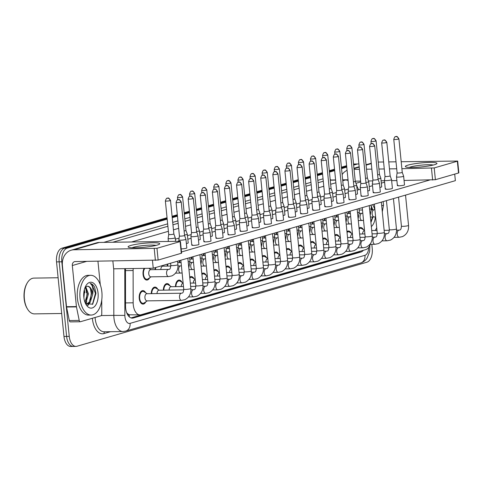<?xml version="1.0" encoding="UTF-8"?>
<svg xmlns="http://www.w3.org/2000/svg" width="483" height="483" viewBox="0 0 483 483"><rect width="100%" height="100%" fill="white"/><g stroke="black" fill="none" stroke-linecap="round" stroke-linejoin="round"><path stroke-width="0.72" d="M348.593 213.528A6.756 3.767 -90.8 0 1 348.768 211.56M336.5 217.03A6.756 3.767 -90.8 0 1 336.675 215.068M324.407 220.538A6.756 3.767 -90.8 0 1 324.582 218.576M312.314 224.04A6.756 3.767 -90.8 0 1 312.489 222.077M300.221 227.547A6.756 3.767 -90.8 0 1 300.396 225.585M288.128 231.049A6.756 3.767 -90.8 0 1 288.303 229.087M276.034 234.557A6.756 3.767 -90.8 0 1 276.21 232.595M263.935 238.065A6.756 3.767 -90.8 0 1 264.116 236.102M251.842 241.566A6.756 3.767 -90.8 0 1 252.017 239.604M239.749 245.074A6.756 3.767 -90.8 0 1 239.924 243.112M227.656 248.576A6.756 3.767 -90.8 0 1 227.831 246.614M215.563 252.084A6.756 3.767 -90.8 0 1 215.738 250.122M203.47 255.592A6.756 3.767 -90.8 0 1 203.645 253.623M191.377 259.093A6.756 3.767 -90.8 0 1 191.552 257.131M179.284 262.601A6.756 3.767 -90.8 0 1 179.459 260.639M167.184 266.103A6.756 3.767 -90.8 0 1 167.366 264.141M155.091 269.611A6.756 3.767 -90.8 0 1 155.272 267.648M149.621 277.816A6.756 3.767 -90.8 0 1 146.868 280.068A6.756 3.767 -90.8 0 1 143.059 274.386A6.756 3.767 -90.8 0 1 144.151 268.367M149.247 268.294A6.756 3.767 -90.8 0 1 149.495 268.723M359.044 228.085A6.756 3.767 -90.8 0 1 360.541 227.499A6.756 3.767 -90.8 0 1 363.361 229.673M346.951 231.586A6.756 3.767 -90.8 0 1 348.448 231.007A6.756 3.767 -90.8 0 1 351.268 233.174M334.852 235.094A6.756 3.767 -90.8 0 1 336.349 234.509A6.756 3.767 -90.8 0 1 339.169 236.682M322.759 238.602A6.756 3.767 -90.8 0 1 324.256 238.016A6.756 3.767 -90.8 0 1 327.076 240.184M310.666 242.104A6.756 3.767 -90.8 0 1 312.163 241.518A6.756 3.767 -90.8 0 1 314.982 243.692M298.572 245.612A6.756 3.767 -90.8 0 1 300.07 245.026A6.756 3.767 -90.8 0 1 302.889 247.193M286.479 249.113A6.756 3.767 -90.8 0 1 287.977 248.534A6.756 3.767 -90.8 0 1 290.796 250.701M274.386 252.621A6.756 3.767 -90.8 0 1 275.884 252.035A6.756 3.767 -90.8 0 1 278.703 254.209M262.293 256.123A6.756 3.767 -90.8 0 1 263.79 255.543A6.756 3.767 -90.8 0 1 266.61 257.711M250.2 259.631A6.756 3.767 -90.8 0 1 251.697 259.045A6.756 3.767 -90.8 0 1 254.517 261.218M238.107 263.138A6.756 3.767 -90.8 0 1 239.604 262.553A6.756 3.767 -90.8 0 1 242.424 264.72M226.008 266.64A6.756 3.767 -90.8 0 1 227.505 266.061A6.756 3.767 -90.8 0 1 230.325 268.228M213.915 270.148A6.756 3.767 -90.8 0 1 215.412 269.562A6.756 3.767 -90.8 0 1 218.231 271.736M201.822 273.65A6.756 3.767 -90.8 0 1 203.319 273.07A6.756 3.767 -90.8 0 1 206.138 275.238M189.728 277.157A6.756 3.767 -90.8 0 1 191.226 276.572A6.756 3.767 -90.8 0 1 194.045 278.745M175.462 286.642A6.756 3.767 -90.8 0 1 179.133 280.08A6.756 3.767 -90.8 0 1 181.952 282.247M163.363 290.15A6.756 3.767 -90.8 0 1 167.04 283.581A6.756 3.767 -90.8 0 1 169.859 285.755M151.27 293.652A6.756 3.767 -90.8 0 1 154.946 287.089A6.756 3.767 -90.8 0 1 157.766 289.257M145.8 301.863A6.756 3.767 -90.8 0 1 143.046 304.109A6.756 3.767 -90.8 0 1 139.237 298.428A6.756 3.767 -90.8 0 1 142.853 290.597A6.756 3.767 -90.8 0 1 145.673 292.764M133.211 268.524A11.924 6.653 89.2 0 0 133.121 270.516L133.175 302.805A11.924 6.653 89.2 0 0 133.284 304.882A11.924 6.653 89.2 0 0 140.004 314.904A11.924 6.653 89.2 0 0 141.006 314.753L365.848 249.584A11.924 6.653 89.2 0 0 370.298 244.362M126.631 312.579L126.975 313.002A3.973 2.216 89.2 0 0 129.221 314.819A11.924 9.787 73.8 0 1 129.275 316.83M129.221 314.819L129.335 314.783A11.924 6.653 -90.8 0 1 126.975 313.002M129.335 314.783L140.004 314.904M86.481 292.837A15.903 8.869 89.2 0 0 85.322 287.319M84.157 290.494A15.903 8.869 -90.8 0 1 84.501 292.867A15.903 8.869 -90.8 0 0 84.157 290.494M85.467 303.457A15.903 8.869 89.2 0 0 85.642 302.889M353.641 165.108L357.082 164.111L354.444 164.148A11.924 6.653 -90.8 0 1 355.446 163.997A11.924 6.653 -90.8 0 0 354.444 164.148L353.544 164.16M371.832 244.338L372.248 248.552A11.924 6.653 -90.8 0 1 366.875 262.227L76.978 346.251A11.924 6.653 -90.8 0 1 75.97 346.402A11.924 6.653 -90.8 0 1 69.25 336.373L61.806 261.81A11.924 6.653 -90.8 0 1 67.179 248.135L64.541 248.171L167.112 218.443L64.541 248.171A11.924 6.653 -90.8 0 0 59.168 261.846A11.924 6.653 -90.8 0 1 64.541 248.171L61.902 248.214L167.04 217.736M172.159 216.982L177.382 215.466L172.159 216.982M184.252 213.474L189.475 211.965L184.252 213.474M196.346 209.972L201.568 208.457L196.346 209.972M208.445 206.464L213.661 204.955L208.445 206.464M220.538 202.963L225.754 201.447L220.538 202.963M232.631 199.455L237.847 197.945L232.631 199.455M244.724 195.947L249.94 194.438L244.724 195.947M256.817 192.445L262.034 190.93L256.817 192.445M268.91 188.938L274.127 187.428L268.91 188.938M281.003 185.436L286.226 183.92L281.003 185.436M293.096 181.928L298.319 180.419L293.096 181.928M305.19 178.426L310.412 176.911L305.19 178.426M317.289 174.918L322.505 173.403L317.289 174.918M329.382 171.411L334.598 169.901L329.382 171.411M341.475 167.909L346.691 166.394L341.475 167.909M69.25 336.373L66.612 336.416L59.168 261.846L66.612 336.416A11.924 6.653 -90.8 0 0 73.331 346.444A11.924 6.653 -90.8 0 1 66.612 336.416L63.973 336.452L56.529 261.883A11.924 6.653 -90.8 0 1 61.902 248.214M74.334 346.287A11.924 6.653 -90.8 0 1 73.331 346.444L70.693 346.48A11.924 6.653 -90.8 0 1 63.973 336.452M172.093 216.275L177.309 214.76M184.186 212.768L189.402 211.258M196.279 209.266L201.496 207.75M208.372 205.758L213.589 204.249M220.465 202.256L225.682 200.741M232.558 198.748L237.775 197.233M244.652 195.241L249.874 193.731M256.745 191.739L261.967 190.224M268.838 188.231L274.06 186.722M280.937 184.729L286.153 183.214M293.03 181.222L298.246 179.712M305.123 177.714L310.34 176.204M317.216 174.212L322.433 172.697M329.309 170.704L334.526 169.195M341.403 167.203L346.619 165.687M125.477 268.633L125.538 306.029A11.924 6.653 89.2 0 0 125.646 308.1A11.924 6.653 89.2 0 0 132.366 318.128A11.924 6.653 89.2 0 0 133.368 317.977L360.831 252.048A11.924 6.653 89.2 0 0 363.355 250.309M86.698 301.295A15.903 8.869 -90.8 0 1 85.914 304.085A15.903 8.869 -90.8 0 0 86.698 301.295M357.082 164.111A11.924 6.653 -90.8 0 1 358.09 163.96A11.924 6.653 -90.8 0 1 358.899 164.039M67.179 248.135L167.184 219.149M172.232 217.688L177.448 216.179M184.325 214.18L189.541 212.671M196.418 210.679L201.634 209.163M208.511 207.171L213.734 205.661M220.604 203.669L225.827 202.154M232.697 200.161L237.92 198.652M244.796 196.659L250.013 195.144M256.89 193.152L262.106 191.636M268.983 189.644L274.199 188.135M281.076 186.142L286.292 184.627M293.169 182.634L298.385 181.125M305.262 179.133L310.478 177.617M317.355 175.625L322.578 174.109M329.448 172.117L334.671 170.608M341.541 168.615L346.764 167.1M359.569 251.408A11.924 6.653 -90.8 0 1 358.193 252.084L131.062 317.917M147.2 293.712L143.982 291.72A5.965 3.327 89.2 0 0 142.865 291.388A5.965 3.327 89.2 0 0 139.672 298.301A5.965 3.327 89.2 0 0 143.034 303.318A5.965 3.327 89.2 0 0 144.145 302.95L147.303 300.867M181.433 293.223L146.856 293.718A3.58 1.998 89.2 0 0 144.942 297.866A3.58 1.998 89.2 0 0 146.959 300.873L181.536 300.378A3.58 1.998 89.2 0 1 179.519 297.371A3.58 1.998 89.2 0 1 181.01 293.308A3.58 1.998 89.2 0 1 181.433 293.223L182.103 293.084C183.027 293.06 183.57 291.768 183.739 289.208A3.58 0.447 -5.7 0 0 186.299 289.389A3.58 0.447 -5.7 0 0 190.272 288.816A3.58 0.447 -5.7 0 0 190.387 288.78A3.58 0.447 -5.7 0 0 190.863 288.502L187.839 258.206M185.357 239.598A3.58 0.447 -5.7 0 0 185.949 239.284A3.58 0.447 -5.7 0 0 185.943 239.272L184.566 235.456A2.584 0.326 -5.7 0 0 184.566 235.45A2.584 0.326 -5.7 0 1 184.144 235.686A2.584 0.326 -5.7 0 1 180.576 236.127A2.584 0.326 -5.7 0 1 179.428 235.976A2.584 0.326 -5.7 0 0 179.428 235.976L178.831 239.985A3.58 0.447 -5.7 0 0 178.831 239.997A3.58 0.447 -5.7 0 0 180.425 240.208A3.58 0.447 -5.7 0 0 185.357 239.598M144.87 268.355A5.965 3.327 89.2 0 0 143.493 274.259A5.965 3.327 89.2 0 0 146.856 279.271A5.965 3.327 89.2 0 0 147.967 278.908L151.125 276.825M148.764 273.819A3.58 1.998 89.2 0 0 150.781 276.831L168.597 276.572A3.58 1.998 89.2 0 1 166.581 273.565A3.58 1.998 89.2 0 1 168.072 269.508A3.58 1.998 89.2 0 1 168.495 269.417L150.678 269.671A3.58 1.998 89.2 0 0 148.764 273.819M168.712 234.448A2.584 0.326 -5.7 0 0 168.712 234.46L168.114 238.469A3.58 0.447 -5.7 0 0 168.114 238.481A3.58 0.447 -5.7 0 0 169.708 238.699A3.58 0.447 -5.7 0 0 174.647 238.089A3.58 0.447 -5.7 0 0 175.232 237.775A3.58 0.447 -5.7 0 0 175.232 237.757L173.856 233.941A2.584 0.326 -5.7 0 0 173.85 233.935M170.082 200.656A2.584 0.326 -5.7 0 1 167.215 201.073A2.584 0.326 -5.7 0 1 165.367 200.946L168.712 234.46A2.584 0.326 -5.7 0 0 169.865 234.617A2.584 0.326 -5.7 0 0 173.427 234.177A2.584 0.326 -5.7 0 0 173.856 233.947L170.511 200.433C167.818 196.14 167.951 198.857 167.221 198.205A2.584 2.119 -106.2 0 1 167.686 198.139A2.584 2.119 73.8 0 1 170.082 200.656A2.584 0.326 -5.7 0 0 170.511 200.433M191.522 232.456A2.584 0.326 -5.7 0 0 191.522 232.468L190.924 236.477A3.58 0.447 -5.7 0 0 190.924 236.489A3.58 0.447 -5.7 0 0 192.518 236.706A3.58 0.447 -5.7 0 0 197.45 236.09A3.58 0.447 -5.7 0 0 198.042 235.782A3.58 0.447 -5.7 0 0 198.042 235.764L196.659 231.949A2.584 0.326 -5.7 0 0 196.659 231.943M192.892 198.664A2.584 0.326 -5.7 0 1 190.018 199.081A2.584 0.326 -5.7 0 1 188.177 198.954L191.522 232.468A2.584 0.326 -5.7 0 0 192.675 232.625A2.584 0.326 -5.7 0 0 196.237 232.178A2.584 0.326 -5.7 0 0 196.659 231.955L193.315 198.441C190.628 194.148 190.755 196.865 190.024 196.213A2.584 2.119 -106.2 0 1 190.489 196.146A2.584 2.119 73.8 0 1 192.892 198.664A2.584 0.326 -5.7 0 0 193.315 198.441M159.293 290.211L156.081 288.212A5.965 3.327 89.2 0 0 154.958 287.886A5.965 3.327 89.2 0 0 151.716 293.646M183.769 289.854L158.949 290.211A3.58 1.998 89.2 0 0 157.005 293.573M203.615 228.954A2.584 0.326 -5.7 0 0 203.615 228.96L203.017 232.969A3.58 0.447 -5.7 0 0 203.017 232.987A3.58 0.447 -5.7 0 0 204.611 233.198A3.58 0.447 -5.7 0 0 209.544 232.589A3.58 0.447 -5.7 0 0 210.135 232.275A3.58 0.447 -5.7 0 0 210.135 232.263L211.005 240.951A3.58 0.447 174.3 0 1 210.413 241.259A3.58 0.447 174.3 0 1 206.44 241.838A3.58 0.447 174.3 0 1 203.88 241.657A3.58 0.447 174.3 0 1 204.472 241.349M200.27 195.446C200.976 193.303 201.592 192.391 202.117 192.705A2.584 2.119 -106.2 0 1 202.582 192.639A2.584 2.119 73.8 0 1 204.985 195.156A2.584 0.326 -5.7 0 1 202.111 195.573A2.584 0.326 -5.7 0 1 200.27 195.446L203.615 228.96A2.584 0.326 -5.7 0 0 204.768 229.117A2.584 0.326 -5.7 0 0 208.33 228.676A2.584 0.326 -5.7 0 0 208.759 228.447A2.584 0.326 -5.7 0 0 208.753 228.441M171.387 286.703L168.175 284.71A5.965 3.327 89.2 0 0 167.052 284.378A5.965 3.327 89.2 0 0 163.809 290.144M183.474 286.528L171.042 286.709A3.58 1.998 89.2 0 0 169.098 290.066M212.363 191.938C213.069 189.801 213.685 188.889 214.217 189.203A2.584 2.119 -106.2 0 1 214.675 189.131A2.584 2.119 73.8 0 1 217.078 191.654A2.584 0.326 -5.7 0 1 214.21 192.071A2.584 0.326 -5.7 0 1 212.363 191.938L215.708 225.458A2.584 0.326 -5.7 0 1 215.708 225.446L215.11 229.467A3.58 0.447 -5.7 0 0 215.11 229.479A3.58 0.447 -5.7 0 0 216.704 229.697A3.58 0.447 -5.7 0 0 221.637 229.081A3.58 0.447 -5.7 0 0 222.228 228.767A3.58 0.447 -5.7 0 0 222.228 228.755L223.098 237.443A3.58 0.447 174.3 0 1 222.506 237.757A3.58 0.447 174.3 0 1 218.533 238.33A3.58 0.447 174.3 0 1 215.973 238.155A3.58 0.447 174.3 0 1 216.565 237.841M215.708 225.458A2.584 0.326 -5.7 0 0 216.861 225.609A2.584 0.326 -5.7 0 0 220.423 225.169A2.584 0.326 -5.7 0 0 220.852 224.945A2.584 0.326 -5.7 0 0 220.846 224.933L222.228 228.755M183.117 282.972L180.268 281.203A5.965 3.327 89.2 0 0 179.145 280.877A5.965 3.327 89.2 0 0 175.903 286.636M183.135 283.201L183.142 283.201A3.58 1.998 89.2 0 0 181.197 286.564M224.456 188.436C225.163 186.293 225.778 185.381 226.31 185.695A2.584 2.119 -106.2 0 1 226.775 185.629A2.584 2.119 73.8 0 1 229.171 188.147A2.584 0.326 -5.7 0 1 226.304 188.563A2.584 0.326 -5.7 0 1 224.456 188.436L227.801 221.951A2.584 0.326 -5.7 0 0 227.801 221.951L227.203 225.959A3.58 0.447 -5.7 0 0 227.203 225.978A3.58 0.447 -5.7 0 0 228.797 226.189A3.58 0.447 -5.7 0 0 233.736 225.579A3.58 0.447 -5.7 0 0 234.321 225.265A3.58 0.447 -5.7 0 0 234.321 225.253L235.191 233.935A3.58 0.447 174.3 0 1 234.599 234.249A3.58 0.447 174.3 0 1 230.626 234.823A3.58 0.447 174.3 0 1 228.067 234.647A3.58 0.447 174.3 0 1 228.658 234.333M227.801 221.951A2.584 0.326 -5.7 0 0 228.954 222.108A2.584 0.326 -5.7 0 0 232.516 221.667A2.584 0.326 -5.7 0 0 232.945 221.437A2.584 0.326 -5.7 0 0 232.939 221.431M195.21 279.464L192.361 277.701A5.965 3.327 89.2 0 0 191.238 277.369A5.965 3.327 89.2 0 0 189.813 277.973M195.229 279.699L195.235 279.699A3.58 1.998 89.2 0 0 193.291 283.056M184.524 234.992A3.58 0.447 -5.7 0 0 186.74 234.581A3.58 0.447 -5.7 0 0 187.332 234.267A3.58 0.447 -5.7 0 0 187.326 234.255L185.949 230.439A2.584 0.326 -5.7 0 0 185.943 230.433M184.12 230.94A2.584 0.326 -5.7 0 0 185.52 230.669A2.584 0.326 -5.7 0 0 185.949 230.445L182.604 196.925C179.911 192.632 180.044 195.355 179.314 194.703A2.584 2.119 -106.2 0 1 179.779 194.631A2.584 2.119 73.8 0 1 182.176 197.155A2.584 0.326 -5.7 0 0 182.604 196.925M155.774 267.504A5.965 3.327 89.2 0 0 155.538 269.605M170.831 266.055L162.771 266.169A3.58 1.998 89.2 0 0 160.827 269.526M196.617 231.484A3.58 0.447 -5.7 0 0 198.833 231.073A3.58 0.447 -5.7 0 0 199.425 230.765A3.58 0.447 -5.7 0 0 199.419 230.747L200.288 239.435A3.58 0.447 174.3 0 1 199.696 239.749A3.58 0.447 174.3 0 1 198.465 240.015M196.213 227.433A2.584 0.326 -5.7 0 0 197.613 227.161A2.584 0.326 -5.7 0 0 198.042 226.938A2.584 0.326 -5.7 0 0 198.042 226.925L199.419 230.747M167.867 263.996A5.965 3.327 89.2 0 0 167.631 266.097M208.71 227.982A3.58 0.447 -5.7 0 0 210.926 227.571A3.58 0.447 -5.7 0 0 211.518 227.258A3.58 0.447 -5.7 0 0 211.512 227.245L212.381 235.933A3.58 0.447 174.3 0 1 211.789 236.241A3.58 0.447 174.3 0 1 210.558 236.507M208.306 223.931A2.584 0.326 -5.7 0 0 209.707 223.659A2.584 0.326 -5.7 0 0 210.135 223.43A2.584 0.326 -5.7 0 0 210.135 223.424L211.512 227.245M179.96 260.488A5.965 3.327 89.2 0 0 179.724 262.595M157.12 245.104A15.903 1.998 174.3 0 1 141.157 247.537A15.903 1.998 174.3 0 1 128.526 247.266A15.903 1.998 174.3 0 1 130.724 245.479A15.903 1.998 174.3 0 1 150.032 242.84A15.903 1.998 174.3 0 1 159.402 244.187A15.903 1.998 174.3 0 1 157.12 245.104M156.027 245.394A12.721 1.6 -5.7 0 0 145.637 245.358A12.721 1.6 -5.7 0 0 133.543 247.254A12.721 1.6 -5.7 0 0 132.076 247.785M101.756 299.985L101.774 313.872A1.986 1.111 89.2 0 1 100.862 315.81L80.45 321.72A1.986 1.111 89.2 0 1 80.287 321.75L70.385 321.889A1.986 1.111 -90.8 0 1 69.317 320.555L66.563 307.043A1.986 1.111 -90.8 0 1 66.515 306.705L62.416 265.668A15.903 13.047 73.8 0 1 71.188 250.206A15.903 13.047 73.8 0 1 74.05 249.783L156.969 248.292L158.14 260.065L75.221 261.557A3.973 3.26 -106.2 0 0 74.509 261.659A3.973 3.26 -106.2 0 0 72.317 265.529L76.411 306.566A1.986 1.111 89.2 0 0 76.465 306.898L79.218 320.41A1.986 1.111 89.2 0 0 80.287 321.75M71.188 250.206L96.509 242.864A15.903 13.047 73.8 0 1 99.371 242.442L179.549 241.295L180.437 241.409L180.105 241.585L156.969 248.292M180.437 241.409L181.608 253.183L158.14 260.065M97.94 261.231L100.295 284.783M434.362 164.745A15.903 1.998 174.3 0 1 418.399 167.184A15.903 1.998 174.3 0 1 405.768 166.913A15.903 1.998 174.3 0 1 407.966 165.126A15.903 1.998 174.3 0 1 427.274 162.487A15.903 1.998 174.3 0 1 436.644 163.828A15.903 1.998 174.3 0 1 434.362 164.745M433.269 165.035A12.721 1.6 -5.7 0 0 422.873 165.005A12.721 1.6 -5.7 0 0 410.785 166.901A12.721 1.6 -5.7 0 0 409.312 167.432M342.139 174.556A15.903 13.047 73.8 0 1 347.084 170.342M354.063 169.388L359.424 169.31M366.488 169.207L371.85 169.128M378.92 169.032L384.281 168.953M389.467 168.881L396.706 168.772M401.892 168.7L434.205 167.933L435.382 179.712L404.066 180.461M457.347 161.231L457.673 161.056L458.85 172.829L458.524 173.005L457.347 161.231L434.205 167.933M457.673 161.056L401.198 161.733M378.219 162.065L383.58 161.986M388.767 161.914L396.012 161.805M458.524 173.005L435.382 179.712M396.881 180.564L391.635 180.636M384.456 180.739L381.087 180.787M372.773 180.908L368.475 180.968M360.602 181.083L355.24 181.161M101.865 292.016A19.875 11.085 -90.8 0 1 91.233 315.055A19.875 11.085 -90.8 0 1 80.033 298.343A19.875 11.085 -90.8 0 1 90.659 275.304A19.875 11.085 -90.8 0 1 101.865 292.016M91.233 315.055L88.594 315.091A19.875 11.085 -90.8 0 1 77.395 298.379A19.875 11.085 -90.8 0 1 88.021 275.34L90.659 275.304M61.679 313.491L34.456 313.884A17.889 9.98 -90.8 0 1 27.682 309.337A17.889 9.98 -90.8 0 1 24.373 298.838A17.889 9.98 -90.8 0 1 27.302 282.839A17.889 9.98 -90.8 0 1 33.943 278.105L58.111 277.755M27.682 309.337L27.314 308.752A17.092 9.533 -90.8 0 1 24.15 298.723A17.092 9.533 -90.8 0 1 26.951 283.436L27.302 282.839M84.978 302.304L87.393 293.869L85.219 287.216M85.292 303.076L86.04 302.261L88.443 293.857L85.757 286.769M83.885 297.751L84.253 293.918L83.982 291.46M86.149 304.199L89.186 302.219L91.583 293.809C91.16 288.774 89.669 286.262 87.115 286.274L85.123 287.313M87.115 286.274A8.99 5.011 -90.8 0 1 87.52 286.238A8.99 5.011 -90.8 0 1 92.585 293.797A8.99 5.011 -90.8 0 1 92.639 294.509L90.23 302.201L86.065 304.236M86.004 304.175L86.674 304.23M83.831 297.244A12.963 7.233 -90.8 0 1 85.95 285.652A12.963 7.233 -90.8 0 1 93.189 282.929A12.963 7.233 -90.8 0 1 98.067 293.115A12.963 7.233 -90.8 0 1 94.529 306.548A12.963 7.233 -90.8 0 1 86.228 304.845A12.963 7.233 -90.8 0 1 83.831 297.244M85.594 303.722L92.712 304.151L95.948 293.38L94.686 287.331C93.418 284.946 91.879 283.66 90.061 283.485C92.464 284.855 93.37 288.285 92.778 293.773L92.639 294.509M86.252 300.124L87.061 293.465L86.24 288.689M87.514 305.304L88.963 303.439M90.442 300.064L91.251 293.404L90.436 288.635M92.428 304.429L95.441 293.344L91.921 284.245L90.061 283.485M85.4 303.318L85.823 302.533M87.864 305.467L90.013 302.473M376.71 227.807A19.875 11.085 -90.8 0 1 375.182 230.469M372.574 204.665A12.963 7.233 -90.8 0 1 374.778 209.688M372.798 209.845L371.125 205.655M375.345 216.891A12.963 7.233 -90.8 0 1 371.336 226.587M370.932 222.536L372.942 217M370.89 222.12L372.471 217.006M372.29 209.851L371.222 206.585M378.02 178.903A3.58 0.447 -5.7 0 0 380.236 178.499A3.58 0.447 -5.7 0 0 380.827 178.185L381.697 186.855A3.58 0.447 174.3 0 1 381.105 187.169A3.58 0.447 174.3 0 1 379.873 187.434M365.927 182.411A3.58 0.447 -5.7 0 0 368.143 182A3.58 0.447 -5.7 0 0 368.734 181.686L369.604 190.362A3.58 0.447 174.3 0 1 369.012 190.676A3.58 0.447 174.3 0 1 367.78 190.942M353.834 185.919A3.58 0.447 -5.7 0 0 356.049 185.508A3.58 0.447 -5.7 0 0 356.641 185.194L357.505 193.87A3.58 0.447 174.3 0 1 356.919 194.178A3.58 0.447 174.3 0 1 355.687 194.444M341.741 189.421A3.58 0.447 -5.7 0 0 343.956 189.01A3.58 0.447 -5.7 0 0 344.548 188.702L345.411 197.372A3.58 0.447 174.3 0 1 344.82 197.686A3.58 0.447 174.3 0 1 343.588 197.952M329.647 192.928A3.58 0.447 -5.7 0 0 331.863 192.518A3.58 0.447 -5.7 0 0 332.455 192.204L333.318 200.88A3.58 0.447 174.3 0 1 332.727 201.194A3.58 0.447 174.3 0 1 331.495 201.459M317.554 196.43A3.58 0.447 -5.7 0 0 319.77 196.026A3.58 0.447 -5.7 0 0 320.362 195.712L321.225 204.381A3.58 0.447 174.3 0 1 320.634 204.695A3.58 0.447 174.3 0 1 319.402 204.961M397.117 172.866A2.584 0.326 -5.7 0 0 397.117 172.878L396.519 176.887A3.58 0.447 -5.7 0 0 396.519 176.899A3.58 0.447 -5.7 0 0 398.113 177.116A3.58 0.447 -5.7 0 0 403.045 176.506A3.58 0.447 -5.7 0 0 403.637 176.192L404.5 184.862A3.58 0.447 174.3 0 1 403.915 185.176A3.58 0.447 174.3 0 1 399.936 185.75A3.58 0.447 174.3 0 1 397.382 185.575A3.58 0.447 174.3 0 1 397.974 185.261M381.673 142.865C382.379 140.728 383.001 139.81 383.526 140.13A2.584 2.119 -106.2 0 1 383.991 140.058A2.584 2.119 73.8 0 1 386.388 142.582A2.584 0.326 -5.7 0 1 383.52 142.992A2.584 0.326 -5.7 0 1 381.673 142.865L385.017 176.386A2.584 0.326 -5.7 0 0 385.017 176.386L384.426 180.394A3.58 0.447 -5.7 0 0 384.426 180.407A3.58 0.447 -5.7 0 0 386.02 180.618A3.58 0.447 -5.7 0 0 390.952 180.008A3.58 0.447 -5.7 0 0 391.544 179.694L392.407 188.37A3.58 0.447 174.3 0 1 391.816 188.684A3.58 0.447 174.3 0 1 387.843 189.258A3.58 0.447 174.3 0 1 385.289 189.082A3.58 0.447 174.3 0 1 385.881 188.768M369.58 146.373C370.286 144.23 370.908 143.318 371.433 143.632A2.584 2.119 -106.2 0 1 371.898 143.566A2.584 2.119 73.8 0 1 374.295 146.083A2.584 0.326 -5.7 0 1 371.427 146.5A2.584 0.326 -5.7 0 1 369.58 146.373L372.924 179.887A2.584 0.326 -5.7 0 0 372.924 179.887L372.327 183.896A3.58 0.447 -5.7 0 0 372.327 183.914A3.58 0.447 -5.7 0 0 373.927 184.126A3.58 0.447 -5.7 0 0 378.859 183.516A3.58 0.447 -5.7 0 0 379.451 183.202L380.314 191.872A3.58 0.447 174.3 0 1 379.723 192.186A3.58 0.447 174.3 0 1 375.75 192.759A3.58 0.447 174.3 0 1 373.196 192.584A3.58 0.447 174.3 0 1 373.788 192.27M357.486 149.875C358.193 147.738 358.809 146.826 359.34 147.14A2.584 2.119 -106.2 0 1 359.805 147.067A2.584 2.119 73.8 0 1 362.202 149.591A2.584 0.326 -5.7 0 1 359.334 150.008A2.584 0.326 -5.7 0 1 357.486 149.875L360.831 183.395A2.584 0.326 -5.7 0 0 360.831 183.395L360.233 187.404A3.58 0.447 -5.7 0 0 360.233 187.416A3.58 0.447 -5.7 0 0 361.833 187.633A3.58 0.447 -5.7 0 0 366.766 187.018A3.58 0.447 -5.7 0 0 367.358 186.704L368.221 195.38A3.58 0.447 174.3 0 1 367.629 195.693A3.58 0.447 174.3 0 1 363.657 196.267A3.58 0.447 174.3 0 1 361.103 196.092A3.58 0.447 174.3 0 1 361.695 195.778M345.393 153.383C346.1 151.239 346.716 150.328 347.247 150.642A2.584 2.119 -106.2 0 1 347.712 150.575A2.584 2.119 73.8 0 1 350.109 153.093A2.584 0.326 -5.7 0 1 347.241 153.509A2.584 0.326 -5.7 0 1 345.393 153.383L348.738 186.897A2.584 0.326 -5.7 0 0 348.738 186.897L348.14 190.906A3.58 0.447 -5.7 0 0 348.14 190.924A3.58 0.447 -5.7 0 0 349.734 191.135A3.58 0.447 -5.7 0 0 354.673 190.525A3.58 0.447 -5.7 0 0 355.265 190.211L356.128 198.887A3.58 0.447 174.3 0 1 355.536 199.195A3.58 0.447 174.3 0 1 351.564 199.775A3.58 0.447 174.3 0 1 349.01 199.594A3.58 0.447 174.3 0 1 349.595 199.286M333.3 156.89C334.007 154.747 334.622 153.835 335.154 154.149A2.584 2.119 -106.2 0 1 335.619 154.083A2.584 2.119 73.8 0 1 338.015 156.601A2.584 0.326 -5.7 0 1 335.148 157.017A2.584 0.326 -5.7 0 1 333.3 156.89L336.645 190.405A2.584 0.326 -5.7 0 0 336.645 190.405L336.047 194.414A3.58 0.447 -5.7 0 0 336.047 194.426A3.58 0.447 -5.7 0 0 337.641 194.643A3.58 0.447 -5.7 0 0 342.58 194.027A3.58 0.447 -5.7 0 0 343.165 193.719L344.035 202.389A3.58 0.447 174.3 0 1 343.443 202.703A3.58 0.447 174.3 0 1 339.471 203.277A3.58 0.447 174.3 0 1 336.911 203.101A3.58 0.447 174.3 0 1 337.502 202.788M305.461 199.938A3.58 0.447 -5.7 0 0 307.677 199.527A3.58 0.447 -5.7 0 0 308.269 199.213L309.132 207.889A3.58 0.447 174.3 0 1 308.54 208.203A3.58 0.447 174.3 0 1 307.309 208.469M293.368 203.446A3.58 0.447 -5.7 0 0 295.584 203.035A3.58 0.447 -5.7 0 0 296.176 202.721L297.039 211.397A3.58 0.447 174.3 0 1 296.447 211.705A3.58 0.447 174.3 0 1 295.216 211.971M281.269 206.947A3.58 0.447 -5.7 0 0 283.491 206.537A3.58 0.447 -5.7 0 0 284.076 206.229L284.946 214.899A3.58 0.447 174.3 0 1 284.354 215.213A3.58 0.447 174.3 0 1 283.123 215.478M269.176 210.455A3.58 0.447 -5.7 0 0 271.392 210.045A3.58 0.447 -5.7 0 0 271.983 209.731L272.853 218.407A3.58 0.447 174.3 0 1 272.261 218.714A3.58 0.447 174.3 0 1 271.029 218.986M257.083 213.957A3.58 0.447 -5.7 0 0 259.299 213.546A3.58 0.447 -5.7 0 0 259.89 213.238L260.76 221.908A3.58 0.447 174.3 0 1 260.168 222.222A3.58 0.447 174.3 0 1 258.936 222.488M321.207 160.392C321.913 158.255 322.529 157.337 323.061 157.657A2.584 2.119 -106.2 0 1 323.519 157.585A2.584 2.119 73.8 0 1 325.922 160.108A2.584 0.326 -5.7 0 1 323.055 160.519A2.584 0.326 -5.7 0 1 321.207 160.392L324.552 193.912A2.584 0.326 -5.7 0 1 324.552 193.9L323.954 197.921A3.58 0.447 -5.7 0 0 323.954 197.933A3.58 0.447 -5.7 0 0 325.548 198.145A3.58 0.447 -5.7 0 0 330.481 197.535A3.58 0.447 -5.7 0 0 331.072 197.221L331.942 205.897A3.58 0.447 174.3 0 1 331.35 206.211A3.58 0.447 174.3 0 1 327.377 206.784A3.58 0.447 174.3 0 1 324.817 206.609A3.58 0.447 174.3 0 1 325.409 206.295M309.114 163.9C309.82 161.757 310.436 160.845 310.961 161.159A2.584 2.119 -106.2 0 1 311.426 161.093A2.584 2.119 73.8 0 1 313.829 163.61A2.584 0.326 -5.7 0 1 310.955 164.027A2.584 0.326 -5.7 0 1 309.114 163.9L312.459 197.414A2.584 0.326 -5.7 0 1 312.459 197.402L311.861 201.423A3.58 0.447 -5.7 0 0 311.861 201.441A3.58 0.447 -5.7 0 0 313.455 201.653A3.58 0.447 -5.7 0 0 318.388 201.043A3.58 0.447 -5.7 0 0 318.979 200.729L319.849 209.399A3.58 0.447 174.3 0 1 319.257 209.713A3.58 0.447 174.3 0 1 315.284 210.286A3.58 0.447 174.3 0 1 312.724 210.111A3.58 0.447 174.3 0 1 313.316 209.797M300.366 200.91A2.584 0.326 -5.7 0 0 300.366 200.922L299.768 204.931A3.58 0.447 -5.7 0 0 299.768 204.943A3.58 0.447 -5.7 0 0 301.362 205.16A3.58 0.447 -5.7 0 0 306.294 204.544A3.58 0.447 -5.7 0 0 306.886 204.231L307.756 212.906A3.58 0.447 174.3 0 1 307.164 213.22A3.58 0.447 174.3 0 1 303.185 213.794A3.58 0.447 174.3 0 1 300.631 213.619A3.58 0.447 174.3 0 1 301.223 213.305M284.922 170.91C285.634 168.766 286.25 167.855 286.775 168.169A2.584 2.119 -106.2 0 1 287.24 168.102A2.584 2.119 73.8 0 1 289.643 170.62A2.584 0.326 -5.7 0 1 286.769 171.036A2.584 0.326 -5.7 0 1 284.922 170.91L288.273 204.424A2.584 0.326 -5.7 0 0 288.273 204.424L287.675 208.433A3.58 0.447 -5.7 0 0 287.675 208.451A3.58 0.447 -5.7 0 0 289.269 208.662A3.58 0.447 -5.7 0 0 294.201 208.052A3.58 0.447 -5.7 0 0 294.793 207.738L295.656 216.414A3.58 0.447 174.3 0 1 295.071 216.722A3.58 0.447 174.3 0 1 291.092 217.296A3.58 0.447 174.3 0 1 288.538 217.121A3.58 0.447 174.3 0 1 289.13 216.807M272.829 174.417C273.535 172.274 274.157 171.362 274.682 171.676A2.584 2.119 -106.2 0 1 275.147 171.61A2.584 2.119 73.8 0 1 277.544 174.128A2.584 0.326 -5.7 0 1 274.676 174.544A2.584 0.326 -5.7 0 1 272.829 174.417L276.173 207.931A2.584 0.326 -5.7 0 0 276.173 207.931L275.582 211.94A3.58 0.447 -5.7 0 0 275.582 211.952A3.58 0.447 -5.7 0 0 277.176 212.17A3.58 0.447 -5.7 0 0 282.108 211.554A3.58 0.447 -5.7 0 0 282.7 211.246L283.563 219.916A3.58 0.447 174.3 0 1 282.972 220.23A3.58 0.447 174.3 0 1 278.999 220.803A3.58 0.447 174.3 0 1 276.445 220.628A3.58 0.447 174.3 0 1 277.037 220.314M244.99 217.465A3.58 0.447 -5.7 0 0 247.205 217.054A3.58 0.447 -5.7 0 0 247.797 216.74L248.66 225.416A3.58 0.447 174.3 0 1 248.075 225.73A3.58 0.447 174.3 0 1 246.843 225.996M232.897 220.972A3.58 0.447 -5.7 0 0 235.112 220.562A3.58 0.447 -5.7 0 0 235.704 220.248L236.567 228.918A3.58 0.447 174.3 0 1 235.976 229.232A3.58 0.447 174.3 0 1 234.744 229.497M220.803 224.474A3.58 0.447 -5.7 0 0 223.019 224.064A3.58 0.447 -5.7 0 0 223.611 223.75L224.474 232.426A3.58 0.447 174.3 0 1 223.883 232.74A3.58 0.447 174.3 0 1 222.651 233.005M260.735 177.919C261.442 175.782 262.064 174.864 262.589 175.184A2.584 2.119 -106.2 0 1 263.054 175.112A2.584 2.119 73.8 0 1 265.451 177.635A2.584 0.326 -5.7 0 1 262.583 178.046A2.584 0.326 -5.7 0 1 260.735 177.919L264.08 211.433A2.584 0.326 -5.7 0 0 264.08 211.433L263.483 215.442A3.58 0.447 -5.7 0 0 263.483 215.46A3.58 0.447 -5.7 0 0 265.082 215.672A3.58 0.447 -5.7 0 0 270.015 215.062A3.58 0.447 -5.7 0 0 270.607 214.748L271.47 223.424A3.58 0.447 174.3 0 1 270.878 223.738A3.58 0.447 174.3 0 1 266.906 224.311A3.58 0.447 174.3 0 1 264.352 224.13A3.58 0.447 174.3 0 1 264.944 223.822M248.642 181.427C249.349 179.284 249.965 178.372 250.496 178.686A2.584 2.119 -106.2 0 1 250.961 178.619A2.584 2.119 73.8 0 1 253.358 181.137A2.584 0.326 -5.7 0 1 250.49 181.554A2.584 0.326 -5.7 0 1 248.642 181.427L251.987 214.941A2.584 0.326 -5.7 0 0 251.987 214.941L251.389 218.95A3.58 0.447 -5.7 0 0 251.389 218.962A3.58 0.447 -5.7 0 0 252.989 219.179A3.58 0.447 -5.7 0 0 257.922 218.57A3.58 0.447 -5.7 0 0 258.514 218.256L259.377 226.925A3.58 0.447 174.3 0 1 258.785 227.239A3.58 0.447 174.3 0 1 254.813 227.813A3.58 0.447 174.3 0 1 252.259 227.638A3.58 0.447 174.3 0 1 252.851 227.324M187.332 234.267L188.195 242.943A3.58 0.447 174.3 0 1 187.603 243.257A3.58 0.447 174.3 0 1 186.372 243.523M198.042 235.782L198.911 244.452A3.58 0.447 174.3 0 1 198.32 244.766A3.58 0.447 174.3 0 1 194.341 245.34A3.58 0.447 174.3 0 1 191.787 245.165A3.58 0.447 174.3 0 1 192.379 244.851M236.549 184.929C237.256 182.791 237.871 181.88 238.403 182.194A2.584 2.119 -106.2 0 1 238.868 182.121A2.584 2.119 73.8 0 1 241.265 184.645A2.584 0.326 -5.7 0 1 238.397 185.055A2.584 0.326 -5.7 0 1 236.549 184.929L239.894 218.449A2.584 0.326 -5.7 0 0 239.894 218.449L239.296 222.458A3.58 0.447 -5.7 0 0 239.296 222.47A3.58 0.447 -5.7 0 0 240.89 222.681A3.58 0.447 -5.7 0 0 245.829 222.071A3.58 0.447 -5.7 0 0 246.421 221.757L247.284 230.433A3.58 0.447 174.3 0 1 246.692 230.747A3.58 0.447 174.3 0 1 242.72 231.321A3.58 0.447 174.3 0 1 240.166 231.146A3.58 0.447 174.3 0 1 240.751 230.832M185.949 239.284L186.812 247.96A3.58 0.447 174.3 0 1 186.227 248.274A3.58 0.447 174.3 0 1 181.179 248.884M454.708 174.109L455.36 180.666L153.238 268.234L113.644 268.808L112.865 261.013M429.472 180.093L181.487 251.969M187.821 239.23L191.099 238.276M199.92 235.722L203.192 234.774M212.013 232.214L215.285 231.266M224.106 228.713L227.384 227.765M236.199 225.205L239.477 224.257M248.292 221.703L251.571 220.749M260.385 218.195L263.664 217.247M272.478 214.687L275.757 213.74M284.572 211.186L287.85 210.238M296.665 207.678L299.943 206.73M308.764 204.176L312.036 203.222M320.857 200.668L324.129 199.721M332.95 197.167L336.228 196.213M345.043 193.659L348.321 192.711M357.136 190.151L360.415 189.203M369.229 186.649L372.508 185.695M381.322 183.142L384.601 182.194M153.238 268.234L152.459 260.446M246.421 221.757A3.58 0.447 -5.7 0 0 246.415 221.745L245.038 217.93A2.584 0.326 -5.7 0 0 245.032 217.924A2.584 0.326 -5.7 0 1 244.609 218.159A2.584 0.326 -5.7 0 1 241.047 218.6A2.584 0.326 -5.7 0 1 239.894 218.449M207.304 275.962L204.454 274.193A5.965 3.327 89.2 0 0 203.331 273.861A5.965 3.327 89.2 0 0 201.906 274.471M207.328 276.191L207.328 276.191A3.58 1.998 89.2 0 0 205.384 279.548M258.514 218.256A3.58 0.447 -5.7 0 0 258.508 218.238L257.131 214.422A2.584 0.326 -5.7 0 0 257.131 214.416A2.584 0.326 -5.7 0 1 256.702 214.651A2.584 0.326 -5.7 0 1 253.14 215.098A2.584 0.326 -5.7 0 1 251.987 214.941M219.397 272.454L216.547 270.691A5.965 3.327 89.2 0 0 215.424 270.359A5.965 3.327 89.2 0 0 213.999 270.963M219.421 272.684L219.421 272.684A3.58 1.998 89.2 0 0 217.477 276.047M270.607 214.748A3.58 0.447 -5.7 0 0 270.601 214.736L269.224 210.92A2.584 0.326 -5.7 0 0 269.224 210.914A2.584 0.326 -5.7 0 1 268.796 211.149A2.584 0.326 -5.7 0 1 265.233 211.59A2.584 0.326 -5.7 0 1 264.08 211.433M231.496 268.953L228.64 267.184A5.965 3.327 89.2 0 0 227.517 266.851A5.965 3.327 89.2 0 0 226.092 267.455M231.514 269.182L231.514 269.182A3.58 1.998 89.2 0 0 229.57 272.539M223.611 223.75A3.58 0.447 -5.7 0 0 223.605 223.738L222.228 219.922A2.584 0.326 -5.7 0 0 222.228 219.916A2.584 0.326 -5.7 0 1 221.8 220.151A2.584 0.326 -5.7 0 1 220.399 220.423M192.053 256.986A5.965 3.327 89.2 0 0 191.817 259.087M235.704 220.248A3.58 0.447 -5.7 0 0 235.698 220.236L234.321 216.414A2.584 0.326 -5.7 0 0 234.321 216.408A2.584 0.326 -5.7 0 1 233.899 216.65A2.584 0.326 -5.7 0 1 232.492 216.915M204.146 253.478A5.965 3.327 89.2 0 0 203.911 255.585M247.797 216.74A3.58 0.447 -5.7 0 0 247.797 216.728L246.415 212.912A2.584 0.326 -5.7 0 0 246.415 212.906A2.584 0.326 -5.7 0 1 245.992 213.142A2.584 0.326 -5.7 0 1 244.585 213.414M216.239 249.977A5.965 3.327 89.2 0 0 216.004 252.078M282.7 211.246A3.58 0.447 -5.7 0 0 282.694 211.228L281.317 207.412A2.584 0.326 -5.7 0 0 281.317 207.406A2.584 0.326 -5.7 0 1 280.895 207.642A2.584 0.326 -5.7 0 1 277.327 208.082A2.584 0.326 -5.7 0 1 276.173 207.931M243.589 265.445L240.733 263.676A5.965 3.327 89.2 0 0 239.61 263.35A5.965 3.327 89.2 0 0 238.185 263.953M243.607 265.674L243.607 265.674A3.58 1.998 89.2 0 0 241.663 269.037M294.793 207.738A3.58 0.447 -5.7 0 0 294.787 207.726L293.41 203.904A2.584 0.326 -5.7 0 0 293.41 203.904A2.584 0.326 -5.7 0 1 292.988 204.14A2.584 0.326 -5.7 0 1 289.42 204.581A2.584 0.326 -5.7 0 1 288.273 204.424M255.682 261.937L252.826 260.174A5.965 3.327 89.2 0 0 251.709 259.842A5.965 3.327 89.2 0 0 250.279 260.446M255.706 262.172L255.7 262.172A3.58 1.998 89.2 0 0 253.756 265.529M306.886 204.231A3.58 0.447 -5.7 0 0 306.886 204.218L305.504 200.403A2.584 0.326 -5.7 0 0 305.504 200.397M301.736 167.118A2.584 0.326 -5.7 0 1 298.862 167.529A2.584 0.326 -5.7 0 1 297.021 167.402L300.366 200.922A2.584 0.326 -5.7 0 0 301.519 201.073A2.584 0.326 -5.7 0 0 305.081 200.632A2.584 0.326 -5.7 0 0 305.504 200.409L302.159 166.889C299.472 162.596 299.599 165.319 298.868 164.667A2.584 2.119 -106.2 0 1 299.333 164.594A2.584 2.119 73.8 0 1 301.736 167.118A2.584 0.326 -5.7 0 0 302.159 166.889M267.775 258.435L264.925 256.666A5.965 3.327 89.2 0 0 263.803 256.334A5.965 3.327 89.2 0 0 262.372 256.944M267.793 258.665L267.799 258.665A3.58 1.998 89.2 0 0 265.849 262.028M318.979 200.729A3.58 0.447 -5.7 0 0 318.979 200.711L317.597 196.895A2.584 0.326 -5.7 0 1 317.603 196.901A2.584 0.326 -5.7 0 1 317.174 197.13A2.584 0.326 -5.7 0 1 313.612 197.571A2.584 0.326 -5.7 0 1 312.459 197.414M279.868 254.927L277.019 253.164A5.965 3.327 89.2 0 0 275.896 252.832A5.965 3.327 89.2 0 0 274.465 253.436M279.892 255.157L279.886 255.163A3.58 1.998 89.2 0 0 277.942 258.52M331.072 197.221A3.58 0.447 -5.7 0 0 331.072 197.209L329.696 193.393M324.552 193.912A2.584 0.326 -5.7 0 0 325.705 194.063A2.584 0.326 -5.7 0 0 329.267 193.623A2.584 0.326 -5.7 0 0 329.696 193.399A2.584 0.326 -5.7 0 0 329.69 193.387M291.961 251.426L289.112 249.657A5.965 3.327 89.2 0 0 287.989 249.325A5.965 3.327 89.2 0 0 286.558 249.928M291.98 251.655L291.986 251.655A3.58 1.998 89.2 0 0 290.041 255.012M259.89 213.238A3.58 0.447 -5.7 0 0 259.89 213.22L258.508 209.405A2.584 0.326 -5.7 0 0 258.508 209.399A2.584 0.326 -5.7 0 1 258.085 209.634A2.584 0.326 -5.7 0 1 256.678 209.906M228.332 246.469A5.965 3.327 89.2 0 0 228.103 248.57M271.983 209.731A3.58 0.447 -5.7 0 0 271.983 209.719L270.607 205.903A2.584 0.326 -5.7 0 0 270.601 205.897A2.584 0.326 -5.7 0 1 270.178 206.132A2.584 0.326 -5.7 0 1 268.771 206.404M240.431 242.967A5.965 3.327 89.2 0 0 240.196 245.068M284.076 206.229A3.58 0.447 -5.7 0 0 284.076 206.211L282.7 202.395A2.584 0.326 -5.7 0 0 282.694 202.389M280.865 202.896A2.584 0.326 -5.7 0 0 282.271 202.625A2.584 0.326 -5.7 0 0 282.7 202.401L279.355 168.881C276.662 164.588 276.795 167.311 276.065 166.659A2.584 2.119 -106.2 0 1 276.53 166.587A2.584 2.119 73.8 0 1 278.926 169.11A2.584 0.326 -5.7 0 0 279.355 168.881M252.524 239.459A5.965 3.327 89.2 0 0 252.289 241.56M296.176 202.721A3.58 0.447 -5.7 0 0 296.17 202.709L294.793 198.887A2.584 0.326 -5.7 0 1 294.793 198.893A2.584 0.326 -5.7 0 1 294.364 199.123A2.584 0.326 -5.7 0 1 292.964 199.388M264.618 235.952A5.965 3.327 89.2 0 0 264.382 238.059M308.269 199.213A3.58 0.447 -5.7 0 0 308.263 199.201L306.886 195.386A2.584 0.326 -5.7 0 1 306.886 195.392A2.584 0.326 -5.7 0 1 306.457 195.615A2.584 0.326 -5.7 0 1 305.057 195.887M276.711 232.45A5.965 3.327 89.2 0 0 276.475 234.551M343.165 193.719A3.58 0.447 -5.7 0 0 343.165 193.701L341.789 189.885A2.584 0.326 -5.7 0 0 341.783 189.879A2.584 0.326 -5.7 0 1 341.36 190.115A2.584 0.326 -5.7 0 1 337.798 190.562A2.584 0.326 -5.7 0 1 336.645 190.405M304.055 247.918L301.205 246.149A5.965 3.327 89.2 0 0 300.082 245.823A5.965 3.327 89.2 0 0 298.657 246.427M304.073 248.147L304.079 248.147A3.58 1.998 89.2 0 0 302.135 251.51M355.265 190.211A3.58 0.447 -5.7 0 0 355.259 190.199L353.882 186.384A2.584 0.326 -5.7 0 0 353.882 186.378A2.584 0.326 -5.7 0 1 353.453 186.613A2.584 0.326 -5.7 0 1 349.891 187.054A2.584 0.326 -5.7 0 1 348.738 186.897M316.148 244.41L313.298 242.647A5.965 3.327 89.2 0 0 312.175 242.315A5.965 3.327 89.2 0 0 310.75 242.919M316.172 244.646L316.172 244.646A3.58 1.998 89.2 0 0 314.228 248.002M367.358 186.704A3.58 0.447 -5.7 0 0 367.352 186.692L365.975 182.876A2.584 0.326 -5.7 0 0 365.975 182.87A2.584 0.326 -5.7 0 1 365.546 183.105A2.584 0.326 -5.7 0 1 361.984 183.546A2.584 0.326 -5.7 0 1 360.831 183.395M328.241 240.908L325.391 239.139A5.965 3.327 89.2 0 0 324.268 238.813A5.965 3.327 89.2 0 0 322.843 239.417M328.265 241.138L328.265 241.138A3.58 1.998 89.2 0 0 326.321 244.501M379.451 183.202A3.58 0.447 -5.7 0 0 379.445 183.19L378.068 179.368A2.584 0.326 -5.7 0 0 378.068 179.368A2.584 0.326 -5.7 0 1 377.64 179.604A2.584 0.326 -5.7 0 1 374.077 180.044A2.584 0.326 -5.7 0 1 372.924 179.887M340.34 237.401L337.484 235.638A5.965 3.327 89.2 0 0 336.361 235.306A5.965 3.327 89.2 0 0 334.936 235.909M340.358 237.636L340.358 237.636A3.58 1.998 89.2 0 0 338.414 240.993M391.544 179.694A3.58 0.447 -5.7 0 0 391.538 179.682L390.161 175.866A2.584 0.326 -5.7 0 0 390.161 175.86A2.584 0.326 -5.7 0 1 389.739 176.096A2.584 0.326 -5.7 0 1 386.171 176.536A2.584 0.326 -5.7 0 1 385.017 176.386M352.433 233.899L349.577 232.13A5.965 3.327 89.2 0 0 348.454 231.798A5.965 3.327 89.2 0 0 347.029 232.408M352.451 234.128L352.451 234.128A3.58 1.998 89.2 0 0 350.507 237.485M403.637 176.192A3.58 0.447 -5.7 0 0 403.631 176.174L402.254 172.359A2.584 0.326 -5.7 0 0 402.254 172.353M398.487 139.074A2.584 0.326 -5.7 0 1 395.613 139.49A2.584 0.326 -5.7 0 1 393.766 139.364L397.117 172.878A2.584 0.326 -5.7 0 0 398.264 173.035A2.584 0.326 -5.7 0 0 401.832 172.588A2.584 0.326 -5.7 0 0 402.254 172.365L398.91 138.85C396.223 134.558 396.35 137.275 395.619 136.623A2.584 2.119 -106.2 0 1 396.084 136.556A2.584 2.119 73.8 0 1 398.487 139.074A2.584 0.326 -5.7 0 0 398.91 138.85M364.526 230.391L361.67 228.628A5.965 3.327 89.2 0 0 360.553 228.296A5.965 3.327 89.2 0 0 359.123 228.9M364.544 230.62L364.55 230.62A3.58 1.998 89.2 0 0 362.6 233.983M320.362 195.712A3.58 0.447 -5.7 0 0 320.356 195.693L318.979 191.878A2.584 0.326 -5.7 0 0 318.979 191.872A2.584 0.326 -5.7 0 1 318.551 192.107A2.584 0.326 -5.7 0 1 317.15 192.379M288.804 228.942A5.965 3.327 89.2 0 0 288.568 231.043M332.455 192.204A3.58 0.447 -5.7 0 0 332.449 192.192L331.072 188.376A2.584 0.326 -5.7 0 0 331.072 188.37A2.584 0.326 -5.7 0 1 330.644 188.605A2.584 0.326 -5.7 0 1 329.243 188.877M300.897 225.44A5.965 3.327 89.2 0 0 300.661 227.541M344.548 188.702A3.58 0.447 -5.7 0 0 344.542 188.684L343.165 184.868A2.584 0.326 -5.7 0 0 343.165 184.862A2.584 0.326 -5.7 0 1 342.743 185.098A2.584 0.326 -5.7 0 1 341.336 185.369M312.99 221.932A5.965 3.327 89.2 0 0 312.755 224.034M356.641 185.194A3.58 0.447 -5.7 0 0 356.641 185.182L355.259 181.36A2.584 0.326 -5.7 0 0 355.259 181.36A2.584 0.326 -5.7 0 1 354.836 181.596A2.584 0.326 -5.7 0 1 353.429 181.862M325.083 218.425A5.965 3.327 89.2 0 0 324.848 220.532M368.734 181.686A3.58 0.447 -5.7 0 0 368.734 181.674L367.352 177.859A2.584 0.326 -5.7 0 0 367.352 177.853A2.584 0.326 -5.7 0 1 366.929 178.088A2.584 0.326 -5.7 0 1 365.522 178.36M337.182 214.923A5.965 3.327 89.2 0 0 336.947 217.024M380.827 178.185A3.58 0.447 -5.7 0 0 380.827 178.167L379.451 174.351A2.584 0.326 -5.7 0 0 379.445 174.345M377.615 174.852A2.584 0.326 -5.7 0 0 379.022 174.586A2.584 0.326 -5.7 0 0 379.451 174.357L376.106 140.843C373.413 136.55 373.546 139.267 372.81 138.615A2.584 2.119 -106.2 0 1 373.274 138.549A2.584 2.119 73.8 0 1 375.677 141.066A2.584 0.326 -5.7 0 0 376.106 140.843M349.275 211.415A5.965 3.327 89.2 0 0 349.04 213.522M125.532 302.913L133.175 302.805M125.477 270.625L133.121 270.516M56.529 261.883L61.806 261.81M131.358 318.007L133.368 317.977M124.789 268.645L124.868 315.405A7.951 4.438 89.2 0 0 124.94 316.788A7.951 4.438 89.2 0 0 130.084 323.369L364.979 255.29A7.951 4.438 89.2 0 0 368.632 247.525M130.084 323.369A7.951 6.527 -106.2 0 1 125.701 331.103L122.936 331.519A15.903 8.869 -90.8 0 1 113.97 318.146A15.903 8.869 -90.8 0 1 113.831 315.381L101.243 315.562M110.48 331.694L104.008 333.572A1.986 1.63 73.8 0 1 104.787 331.779M104.008 333.572A17.889 9.98 -90.8 0 1 92.422 318.756A17.889 9.98 -90.8 0 1 92.38 318.267M95.091 317.482A15.903 8.869 89.2 0 0 95.163 318.418A15.903 8.869 89.2 0 0 104.129 331.785L122.936 331.519M103.76 242.381L167.655 223.858M172.703 222.397L177.919 220.888M184.796 218.896L190.012 217.38M196.889 215.388L202.105 213.872M208.982 211.88L214.198 210.371M221.075 208.378L226.298 206.863M233.168 204.87L238.391 203.361M245.261 201.369L250.484 199.853M257.361 197.861L262.577 196.346M269.454 194.353L274.67 192.844M281.547 190.851L286.763 189.336M293.64 187.344L298.856 185.834M305.733 183.842L310.949 182.326M317.826 180.334L323.042 178.825M330.179 179.404A17.889 9.98 -90.8 0 1 330.921 180.002M124.868 315.405L113.831 315.381L113.753 268.802M342.755 180.763L345.466 179.978L342.682 180.02M335.619 180.117L330.257 180.195M348.104 180.564A7.951 6.527 -106.2 0 0 345.466 179.978A15.903 8.869 -90.8 0 1 346.806 179.779L342.664 179.833M131.551 241.983L168.398 231.303M173.445 229.836L178.662 228.326M185.538 226.334L190.755 224.818M197.632 222.826L202.848 221.317M209.725 219.324L214.941 217.809M221.818 215.816L227.04 214.301M233.911 212.309L239.133 210.799M246.004 208.807L251.226 207.292M258.103 205.299L263.32 203.79M270.196 201.797L275.413 200.282M282.289 198.29L287.506 196.78M294.382 194.782L299.599 193.272M306.476 191.28L311.692 189.765M318.569 187.772L323.785 186.263M330.662 184.271L335.884 182.755M323.284 181.228L318.068 182.737M311.191 184.729L305.974 186.245M299.098 188.237L293.881 189.747M287.005 191.739L281.788 193.254M274.912 195.247L269.689 196.762M262.818 198.755L257.596 200.264M250.725 202.256L245.503 203.772M238.626 205.764L233.41 207.273M226.533 209.266L221.317 210.781M214.44 212.774L209.224 214.289M202.347 216.281L197.13 217.791M190.254 219.783L185.037 221.299M178.161 223.291L172.944 224.8M167.891 226.267L112.744 242.249M348.424 189.016L344.687 190.097M336.331 192.518L332.594 193.605M324.238 196.026L320.501 197.106M312.139 199.533L308.408 200.614M300.046 203.035L296.314 204.122M287.953 206.543L284.221 207.624M275.859 210.045L272.122 211.131M263.766 213.552L260.029 214.633M251.673 217.06L247.936 218.141M239.58 220.562L235.843 221.649M227.487 224.07L223.75 225.15M215.394 227.571L211.657 228.658M203.295 231.079L199.564 232.16M191.202 234.587L187.47 235.668M179.108 238.089L175.377 239.17M168.386 241.198L167.462 241.464M369.869 245.424L369.628 251.607L367.122 258.037C365.504 260.506 363.325 262.166 360.59 263.018A7.951 6.527 -106.2 0 0 364.979 255.29M358.193 252.084L360.831 252.048M180.799 202.172A2.584 2.119 73.8 0 0 178.396 199.648A2.584 2.119 -106.2 0 0 177.931 199.721C177.406 199.401 176.79 200.318 176.078 202.455A2.584 0.326 -5.7 0 0 177.925 202.582A2.584 0.326 -5.7 0 0 180.799 202.172A2.584 0.326 -5.7 0 0 181.222 201.942L184.566 235.463M168.495 269.417L169.165 269.285C169.992 269.423 170.535 268.131 170.801 265.409A3.58 0.447 -5.7 0 0 173.355 265.584A3.58 0.447 -5.7 0 0 177.333 265.01A3.58 0.447 -5.7 0 0 177.448 264.974A3.58 0.447 -5.7 0 0 177.919 264.696L177.569 261.182M193.629 296.87L196.931 296.194C201.29 293.972 203.295 290.241 202.957 284.994A3.58 0.447 -5.7 0 1 202.48 285.272A3.58 0.447 -5.7 0 1 202.365 285.308A3.58 0.447 -5.7 0 1 198.392 285.882A3.58 0.447 -5.7 0 1 195.832 285.707C195.663 288.266 195.12 289.559 194.196 289.583L193.526 289.715A3.58 1.998 89.2 0 0 193.103 289.806A3.58 1.998 89.2 0 0 191.612 293.863A3.58 1.998 89.2 0 0 193.629 296.87L188.503 296.948M205.722 293.368L209.03 292.686C213.383 290.464 215.388 286.733 215.05 281.492A3.58 0.447 -5.7 0 1 214.573 281.764A3.58 0.447 -5.7 0 1 214.458 281.8A3.58 0.447 -5.7 0 1 210.485 282.38A3.58 0.447 -5.7 0 1 207.925 282.199C207.756 284.759 207.213 286.051 206.295 286.075L205.619 286.214A3.58 1.998 89.2 0 0 205.197 286.298A3.58 1.998 89.2 0 0 203.711 290.361A3.58 1.998 89.2 0 0 205.722 293.368L200.596 293.441M204.985 195.156A2.584 0.326 -5.7 0 0 205.408 194.933L208.759 228.447L210.135 232.263M217.821 289.86L221.123 289.184C225.476 286.962 227.481 283.225 227.143 277.985A3.58 0.447 -5.7 0 1 226.672 278.262A3.58 0.447 -5.7 0 1 226.551 278.299A3.58 0.447 -5.7 0 1 222.578 278.872A3.58 0.447 -5.7 0 1 220.025 278.697C219.85 281.257 219.306 282.543 218.388 282.567L217.718 282.706A3.58 1.998 89.2 0 0 217.29 282.796A3.58 1.998 89.2 0 0 215.804 286.854A3.58 1.998 89.2 0 0 217.821 289.86L212.689 289.933M217.078 191.654A2.584 0.326 -5.7 0 0 217.507 191.425L220.852 224.945M229.914 286.359L233.217 285.676C237.57 283.455 239.58 279.723 239.236 274.477A3.58 0.447 -5.7 0 1 238.765 274.755A3.58 0.447 -5.7 0 1 238.644 274.791A3.58 0.447 -5.7 0 1 234.672 275.364A3.58 0.447 -5.7 0 1 232.118 275.189C231.943 277.749 231.399 279.041 230.482 279.065L229.811 279.198A3.58 1.998 89.2 0 0 229.383 279.289A3.58 1.998 89.2 0 0 227.898 283.346A3.58 1.998 89.2 0 0 229.914 286.359L224.782 286.431M229.171 188.147A2.584 0.326 -5.7 0 0 229.6 187.923L232.945 221.437L234.321 225.253M179.314 194.703C178.782 194.383 178.167 195.301 177.46 197.438A2.584 0.326 -5.7 0 0 179.308 197.565A2.584 0.326 -5.7 0 0 182.176 197.155M177.986 265.952L180.588 265.916A3.58 1.998 89.2 0 0 180.165 266A3.58 1.998 89.2 0 0 178.674 270.057A3.58 1.998 89.2 0 0 180.69 273.07L175.564 273.143M188.195 261.768A3.58 0.447 -5.7 0 0 189.427 261.502A3.58 0.447 -5.7 0 0 189.541 261.466A3.58 0.447 -5.7 0 0 190.018 261.188L189.668 257.68M194.269 193.647A2.584 2.119 73.8 0 0 191.872 191.129A2.584 2.119 -106.2 0 0 191.407 191.196C190.876 190.882 190.26 191.793 189.553 193.937A2.584 0.326 -5.7 0 0 191.401 194.063A2.584 0.326 -5.7 0 0 194.269 193.647A2.584 0.326 -5.7 0 0 194.697 193.423L198.042 226.938M190.079 262.444L192.681 262.408A3.58 1.998 89.2 0 0 192.258 262.498A3.58 1.998 89.2 0 0 190.767 266.556A3.58 1.998 89.2 0 0 192.783 269.562L188.974 269.617M200.288 258.266A3.58 0.447 -5.7 0 0 201.52 258A3.58 0.447 -5.7 0 0 201.634 257.964A3.58 0.447 -5.7 0 0 202.111 257.687L201.761 254.173M206.362 190.139A2.584 2.119 73.8 0 0 203.965 187.621A2.584 2.119 -106.2 0 0 203.5 187.688C202.975 187.374 202.353 188.285 201.646 190.429A2.584 0.326 -5.7 0 0 203.494 190.556A2.584 0.326 -5.7 0 0 206.362 190.139A2.584 0.326 -5.7 0 0 206.79 189.916L210.135 223.43M202.172 258.942L204.774 258.9A3.58 1.998 89.2 0 0 204.351 258.991A3.58 1.998 89.2 0 0 202.86 263.048A3.58 1.998 89.2 0 0 204.877 266.055L201.073 266.115M212.381 254.758A3.58 0.447 -5.7 0 0 213.613 254.493A3.58 0.447 -5.7 0 0 213.727 254.456A3.58 0.447 -5.7 0 0 214.204 254.179L213.854 250.665M99.371 242.442L74.05 249.783M181.282 253.358L180.105 241.585M86.584 261.394L72.317 265.529M66.515 306.705L76.411 306.566M155.399 260.403L154.228 248.63M76.465 306.898L66.563 307.043M69.317 320.555L79.218 320.41M371.3 163.622L366.084 165.138M359.207 167.13L353.991 168.645M360.686 181.946L355.965 183.317M432.641 180.05L431.464 168.277M84.332 289.734A15.903 8.869 -90.8 0 1 84.833 292.861M242.007 282.851L245.31 282.175C249.663 279.947 251.673 276.216 251.329 270.975A3.58 0.447 -5.7 0 1 250.858 271.253A3.58 0.447 -5.7 0 1 250.737 271.289A3.58 0.447 -5.7 0 1 246.765 271.863A3.58 0.447 -5.7 0 1 244.211 271.688C244.036 274.241 243.492 275.533 242.575 275.558L241.905 275.696A3.58 1.998 89.2 0 0 241.482 275.781A3.58 1.998 89.2 0 0 239.991 279.844A3.58 1.998 89.2 0 0 242.007 282.851L236.875 282.923M241.265 184.645A2.584 0.326 -5.7 0 0 241.693 184.415L245.038 217.936M254.1 279.343L257.403 278.667C261.756 276.445 263.766 272.714 263.422 267.467A3.58 0.447 -5.7 0 1 262.951 267.745A3.58 0.447 -5.7 0 1 262.83 267.781A3.58 0.447 -5.7 0 1 258.858 268.355A3.58 0.447 -5.7 0 1 256.304 268.18C256.135 270.74 255.585 272.032 254.668 272.056L253.998 272.189A3.58 1.998 89.2 0 0 253.575 272.279A3.58 1.998 89.2 0 0 252.084 276.336A3.58 1.998 89.2 0 0 254.1 279.343L248.968 279.422M253.358 181.137A2.584 0.326 -5.7 0 0 253.786 180.914L257.131 214.428M266.193 275.841L269.496 275.159C273.849 272.937 275.859 269.206 275.515 263.966A3.58 0.447 -5.7 0 1 275.044 264.243A3.58 0.447 -5.7 0 1 274.93 264.273A3.58 0.447 -5.7 0 1 270.951 264.853A3.58 0.447 -5.7 0 1 268.397 264.672C268.228 267.232 267.679 268.524 266.761 268.548L266.091 268.687A3.58 1.998 89.2 0 0 265.668 268.771A3.58 1.998 89.2 0 0 264.177 272.835A3.58 1.998 89.2 0 0 266.193 275.841L261.068 275.914M265.451 177.635A2.584 0.326 -5.7 0 0 265.879 177.406L269.224 210.92M218.455 186.637A2.584 2.119 73.8 0 0 216.058 184.114A2.584 2.119 -106.2 0 0 215.593 184.186C215.068 183.872 214.446 184.784 213.74 186.921A2.584 0.326 -5.7 0 0 215.587 187.054A2.584 0.326 -5.7 0 0 218.455 186.637A2.584 0.326 -5.7 0 0 218.884 186.408L222.228 219.928M214.265 255.435L216.873 255.398A3.58 1.998 89.2 0 0 216.444 255.483A3.58 1.998 89.2 0 0 214.959 259.546A3.58 1.998 89.2 0 0 216.976 262.553L213.166 262.607M224.474 251.257A3.58 0.447 -5.7 0 0 225.706 250.991A3.58 0.447 -5.7 0 0 225.827 250.955A3.58 0.447 -5.7 0 0 226.298 250.677L225.947 247.163M230.548 183.129A2.584 2.119 73.8 0 0 228.151 180.612A2.584 2.119 -106.2 0 0 227.686 180.678C227.161 180.364 226.539 181.276 225.833 183.419A2.584 0.326 -5.7 0 0 227.68 183.546A2.584 0.326 -5.7 0 0 230.548 183.129A2.584 0.326 -5.7 0 0 230.977 182.906L234.321 216.42M226.364 251.927L228.966 251.891A3.58 1.998 89.2 0 0 228.537 251.981A3.58 1.998 89.2 0 0 227.052 256.038A3.58 1.998 89.2 0 0 229.069 259.045L225.259 259.099M236.567 247.749A3.58 0.447 -5.7 0 0 237.799 247.483A3.58 0.447 -5.7 0 0 237.92 247.447A3.58 0.447 -5.7 0 0 238.391 247.169L238.041 243.655M242.647 179.628A2.584 2.119 73.8 0 0 240.244 177.104A2.584 2.119 -106.2 0 0 239.779 177.176C239.254 176.856 238.638 177.774 237.926 179.911A2.584 0.326 -5.7 0 0 239.773 180.038A2.584 0.326 -5.7 0 0 242.647 179.628A2.584 0.326 -5.7 0 0 243.07 179.398L246.415 212.918M238.457 248.425L241.059 248.389A3.58 1.998 89.2 0 0 240.637 248.473A3.58 1.998 89.2 0 0 239.145 252.531A3.58 1.998 89.2 0 0 241.162 255.543L237.352 255.598M248.66 244.241A3.58 0.447 -5.7 0 0 249.892 243.975A3.58 0.447 -5.7 0 0 250.013 243.939A3.58 0.447 -5.7 0 0 250.484 243.667L250.134 240.154M278.286 272.334L281.589 271.657C285.948 269.436 287.953 265.698 287.614 260.458A3.58 0.447 -5.7 0 1 287.137 260.735A3.58 0.447 -5.7 0 1 287.023 260.772A3.58 0.447 -5.7 0 1 283.044 261.345A3.58 0.447 -5.7 0 1 280.49 261.17C280.321 263.73 279.772 265.022 278.854 265.046L278.184 265.179A3.58 1.998 89.2 0 0 277.761 265.27A3.58 1.998 89.2 0 0 276.27 269.327A3.58 1.998 89.2 0 0 278.286 272.334L273.161 272.406M277.544 174.128A2.584 0.326 -5.7 0 0 277.973 173.904L281.317 207.418M290.38 268.832L293.682 268.15C298.041 265.928 300.046 262.197 299.708 256.95A3.58 0.447 -5.7 0 1 299.231 257.228A3.58 0.447 -5.7 0 1 299.116 257.264A3.58 0.447 -5.7 0 1 295.143 257.837A3.58 0.447 -5.7 0 1 292.583 257.662C292.414 260.222 291.871 261.514 290.947 261.538L290.277 261.677A3.58 1.998 89.2 0 0 289.854 261.762A3.58 1.998 89.2 0 0 288.363 265.819A3.58 1.998 89.2 0 0 290.38 268.832L285.254 268.904M289.643 170.62A2.584 0.326 -5.7 0 0 290.066 170.396L293.41 203.911M302.473 265.324L305.775 264.648C310.134 262.42 312.139 258.689 311.801 253.448A3.58 0.447 -5.7 0 1 311.324 253.726A3.58 0.447 -5.7 0 1 311.209 253.762A3.58 0.447 -5.7 0 1 307.236 254.336A3.58 0.447 -5.7 0 1 304.676 254.161C304.507 256.714 303.964 258.007 303.04 258.031L302.37 258.17A3.58 1.998 89.2 0 0 301.947 258.26A3.58 1.998 89.2 0 0 300.456 262.317A3.58 1.998 89.2 0 0 302.473 265.324L297.347 265.396M314.566 261.816L317.874 261.14C322.227 258.918 324.232 255.187 323.894 249.94A3.58 0.447 -5.7 0 1 323.417 250.218A3.58 0.447 -5.7 0 1 323.302 250.254A3.58 0.447 -5.7 0 1 319.329 250.828A3.58 0.447 -5.7 0 1 316.77 250.653C316.6 253.213 316.057 254.505 315.139 254.529L314.463 254.662A3.58 1.998 89.2 0 0 314.041 254.752A3.58 1.998 89.2 0 0 312.555 258.81A3.58 1.998 89.2 0 0 314.566 261.816L309.44 261.895M313.829 163.61A2.584 0.326 -5.7 0 0 314.252 163.387L317.603 196.901M326.665 258.314L329.967 257.632C334.321 255.41 336.325 251.679 335.987 246.439A3.58 0.447 -5.7 0 1 335.516 246.716A3.58 0.447 -5.7 0 1 335.395 246.753A3.58 0.447 -5.7 0 1 331.423 247.326A3.58 0.447 -5.7 0 1 328.869 247.145C328.694 249.705 328.15 250.997 327.233 251.021L326.562 251.16A3.58 1.998 89.2 0 0 326.134 251.245A3.58 1.998 89.2 0 0 324.648 255.308A3.58 1.998 89.2 0 0 326.665 258.314L321.533 258.387M325.922 160.108A2.584 0.326 -5.7 0 0 326.351 159.879L329.696 193.399M254.74 176.12A2.584 2.119 73.8 0 0 252.337 173.602A2.584 2.119 -106.2 0 0 251.872 173.669C251.347 173.355 250.731 174.266 250.025 176.41A2.584 0.326 -5.7 0 0 251.866 176.536A2.584 0.326 -5.7 0 0 254.74 176.12A2.584 0.326 -5.7 0 0 255.163 175.897L258.508 209.411M250.55 244.917L253.152 244.881A3.58 1.998 89.2 0 0 252.73 244.972A3.58 1.998 89.2 0 0 251.238 249.029A3.58 1.998 89.2 0 0 253.255 252.035L249.445 252.09M260.754 240.739A3.58 0.447 -5.7 0 0 261.985 240.474A3.58 0.447 -5.7 0 0 262.106 240.437A3.58 0.447 -5.7 0 0 262.577 240.16L262.227 236.646M266.833 172.612A2.584 2.119 73.8 0 0 264.43 170.094A2.584 2.119 -106.2 0 0 263.966 170.161C263.44 169.847 262.824 170.759 262.118 172.902A2.584 0.326 -5.7 0 0 263.959 173.029A2.584 0.326 -5.7 0 0 266.833 172.612A2.584 0.326 -5.7 0 0 267.262 172.389L270.607 205.903M262.643 241.415L265.245 241.373A3.58 1.998 89.2 0 0 264.823 241.464A3.58 1.998 89.2 0 0 263.332 245.521A3.58 1.998 89.2 0 0 265.348 248.534L261.538 248.588M272.853 237.231A3.58 0.447 -5.7 0 0 274.084 236.966A3.58 0.447 -5.7 0 0 274.199 236.93A3.58 0.447 -5.7 0 0 274.67 236.652L274.32 233.138M276.065 166.659C275.533 166.345 274.918 167.257 274.211 169.394A2.584 0.326 -5.7 0 0 276.059 169.527A2.584 0.326 -5.7 0 0 278.926 169.11M274.736 237.908L277.339 237.871A3.58 1.998 89.2 0 0 276.916 237.956A3.58 1.998 89.2 0 0 275.425 242.019A3.58 1.998 89.2 0 0 277.441 245.026L273.632 245.08M284.946 233.73A3.58 0.447 -5.7 0 0 286.178 233.464A3.58 0.447 -5.7 0 0 286.292 233.428A3.58 0.447 -5.7 0 0 286.763 233.15L286.413 229.636M291.02 165.603A2.584 2.119 73.8 0 0 288.623 163.085A2.584 2.119 -106.2 0 0 288.158 163.151C287.626 162.837 287.011 163.749 286.304 165.892A2.584 0.326 -5.7 0 0 288.152 166.019A2.584 0.326 -5.7 0 0 291.02 165.603A2.584 0.326 -5.7 0 0 291.448 165.379L294.793 198.893M286.83 234.4L289.432 234.364A3.58 1.998 89.2 0 0 289.009 234.454A3.58 1.998 89.2 0 0 287.518 238.511A3.58 1.998 89.2 0 0 289.534 241.518L285.725 241.572M297.039 230.222A3.58 0.447 -5.7 0 0 298.271 229.956A3.58 0.447 -5.7 0 0 298.385 229.92A3.58 0.447 -5.7 0 0 298.862 229.642L298.512 226.129M303.113 162.101A2.584 2.119 73.8 0 0 300.716 159.577A2.584 2.119 -106.2 0 0 300.251 159.65C299.72 159.336 299.104 160.247 298.397 162.385A2.584 0.326 -5.7 0 0 300.245 162.511A2.584 0.326 -5.7 0 0 303.113 162.101A2.584 0.326 -5.7 0 0 303.541 161.871L306.886 195.392M298.923 230.898L301.525 230.862A3.58 1.998 89.2 0 0 301.102 230.946A3.58 1.998 89.2 0 0 299.611 235.01A3.58 1.998 89.2 0 0 301.627 238.016L297.818 238.071M309.132 226.714A3.58 0.447 -5.7 0 0 310.364 226.449A3.58 0.447 -5.7 0 0 310.478 226.418A3.58 0.447 -5.7 0 0 310.955 226.141L310.605 222.627M338.758 254.807L342.061 254.13C346.414 251.909 348.424 248.171 348.08 242.931A3.58 0.447 -5.7 0 1 347.609 243.209A3.58 0.447 -5.7 0 1 347.488 243.245A3.58 0.447 -5.7 0 1 343.516 243.818A3.58 0.447 -5.7 0 1 340.962 243.643C340.787 246.203 340.243 247.495 339.326 247.519L338.655 247.652A3.58 1.998 89.2 0 0 338.227 247.743A3.58 1.998 89.2 0 0 336.742 251.8A3.58 1.998 89.2 0 0 338.758 254.807L333.626 254.885M338.015 156.601A2.584 0.326 -5.7 0 0 338.444 156.377L341.789 189.891M350.851 251.305L354.154 250.623C358.507 248.401 360.517 244.67 360.173 239.429A3.58 0.447 -5.7 0 1 359.702 239.701A3.58 0.447 -5.7 0 1 359.581 239.737A3.58 0.447 -5.7 0 1 355.609 240.311A3.58 0.447 -5.7 0 1 353.055 240.136C352.88 242.695 352.336 243.987 351.419 244.012L350.749 244.15A3.58 1.998 89.2 0 0 350.326 244.235A3.58 1.998 89.2 0 0 348.835 248.292A3.58 1.998 89.2 0 0 350.851 251.305L345.719 251.377M350.109 153.093A2.584 0.326 -5.7 0 0 350.537 152.869L353.882 186.384M362.944 247.797L366.247 247.121C370.6 244.899 372.61 241.162 372.266 235.921A3.58 0.447 -5.7 0 1 371.795 236.199A3.58 0.447 -5.7 0 1 371.675 236.235A3.58 0.447 -5.7 0 1 367.702 236.809A3.58 0.447 -5.7 0 1 365.148 236.634C364.979 239.194 364.43 240.48 363.512 240.504L362.842 240.643A3.58 1.998 89.2 0 0 362.419 240.733A3.58 1.998 89.2 0 0 360.928 244.79A3.58 1.998 89.2 0 0 362.944 247.797L357.812 247.87M362.202 149.591A2.584 0.326 -5.7 0 0 362.63 149.362L365.975 182.882M375.037 244.295L378.34 243.613C382.693 241.391 384.703 237.66 384.359 232.414A3.58 0.447 -5.7 0 1 383.888 232.691A3.58 0.447 -5.7 0 1 383.774 232.728A3.58 0.447 -5.7 0 1 379.795 233.301A3.58 0.447 -5.7 0 1 377.241 233.126C377.072 235.686 376.523 236.978 375.605 237.002L374.935 237.135A3.58 1.998 89.2 0 0 374.512 237.225A3.58 1.998 89.2 0 0 373.021 241.283A3.58 1.998 89.2 0 0 375.037 244.295L369.912 244.368M374.295 146.083A2.584 0.326 -5.7 0 0 374.723 145.86L378.068 179.374M387.131 240.788L390.433 240.111C394.792 237.884 396.797 234.152 396.458 228.912A3.58 0.447 -5.7 0 1 395.982 229.19A3.58 0.447 -5.7 0 1 395.867 229.226A3.58 0.447 -5.7 0 1 391.888 229.799A3.58 0.447 -5.7 0 1 389.334 229.624C389.165 232.178 388.622 233.47 387.698 233.494L387.028 233.633A3.58 1.998 89.2 0 0 386.605 233.718A3.58 1.998 89.2 0 0 385.114 237.781A3.58 1.998 89.2 0 0 387.131 240.788L382.005 240.86M386.388 142.582A2.584 0.326 -5.7 0 0 386.817 142.352L390.161 175.872M399.224 237.28L402.526 236.604C406.885 234.382 408.89 230.651 408.552 225.404A3.58 0.447 -5.7 0 1 408.075 225.682A3.58 0.447 -5.7 0 1 407.96 225.718A3.58 0.447 -5.7 0 1 403.987 226.292A3.58 0.447 -5.7 0 1 401.427 226.116C401.258 228.676 400.715 229.968 399.791 229.993L399.121 230.125A3.58 1.998 89.2 0 0 398.698 230.216A3.58 1.998 89.2 0 0 397.207 234.273A3.58 1.998 89.2 0 0 399.224 237.28L394.098 237.358M315.206 158.593A2.584 2.119 73.8 0 0 312.809 156.075A2.584 2.119 -106.2 0 0 312.344 156.142C311.819 155.828 311.197 156.74 310.491 158.883A2.584 0.326 -5.7 0 0 312.338 159.01A2.584 0.326 -5.7 0 0 315.206 158.593A2.584 0.326 -5.7 0 0 315.634 158.37L318.979 191.884M311.016 227.39L313.618 227.354A3.58 1.998 89.2 0 0 313.195 227.445A3.58 1.998 89.2 0 0 311.704 231.502A3.58 1.998 89.2 0 0 313.721 234.509L309.917 234.563M321.225 223.212A3.58 0.447 -5.7 0 0 322.457 222.947A3.58 0.447 -5.7 0 0 322.572 222.911A3.58 0.447 -5.7 0 0 323.049 222.633L322.698 219.119M327.299 155.091A2.584 2.119 73.8 0 0 324.902 152.568A2.584 2.119 -106.2 0 0 324.437 152.64C323.912 152.32 323.29 153.238 322.584 155.375A2.584 0.326 -5.7 0 0 324.431 155.502A2.584 0.326 -5.7 0 0 327.299 155.091A2.584 0.326 -5.7 0 0 327.728 154.862L331.072 188.376M323.109 223.889L325.717 223.846A3.58 1.998 89.2 0 0 325.288 223.937A3.58 1.998 89.2 0 0 323.803 227.994A3.58 1.998 89.2 0 0 325.82 231.007L322.01 231.061M333.318 219.705A3.58 0.447 -5.7 0 0 334.55 219.439A3.58 0.447 -5.7 0 0 334.671 219.403A3.58 0.447 -5.7 0 0 335.142 219.125L334.791 215.617M339.392 151.584A2.584 2.119 73.8 0 0 336.995 149.066A2.584 2.119 -106.2 0 0 336.53 149.132C336.005 148.818 335.383 149.73 334.677 151.873A2.584 0.326 -5.7 0 0 336.524 152A2.584 0.326 -5.7 0 0 339.392 151.584A2.584 0.326 -5.7 0 0 339.821 151.36L343.165 184.874M335.208 220.381L337.81 220.345A3.58 1.998 89.2 0 0 337.382 220.435A3.58 1.998 89.2 0 0 335.896 224.492A3.58 1.998 89.2 0 0 337.913 227.499L334.103 227.553M345.411 216.203A3.58 0.447 -5.7 0 0 346.643 215.937A3.58 0.447 -5.7 0 0 346.764 215.901A3.58 0.447 -5.7 0 0 347.235 215.623L346.885 212.109M351.491 148.076A2.584 2.119 73.8 0 0 349.088 145.558A2.584 2.119 -106.2 0 0 348.623 145.624C348.098 145.311 347.482 146.222 346.77 148.366A2.584 0.326 -5.7 0 0 348.617 148.492A2.584 0.326 -5.7 0 0 351.491 148.076A2.584 0.326 -5.7 0 0 351.914 147.852L355.259 181.367M347.301 216.873L349.903 216.837A3.58 1.998 89.2 0 0 349.481 216.927A3.58 1.998 89.2 0 0 347.989 220.985A3.58 1.998 89.2 0 0 350.006 223.991L346.196 224.046M357.505 212.695A3.58 0.447 -5.7 0 0 358.736 212.429A3.58 0.447 -5.7 0 0 358.857 212.393A3.58 0.447 -5.7 0 0 359.328 212.115L358.978 208.602M363.584 144.574A2.584 2.119 73.8 0 0 361.181 142.05A2.584 2.119 -106.2 0 0 360.716 142.123C360.191 141.809 359.575 142.72 358.869 144.858A2.584 0.326 -5.7 0 0 360.71 144.985A2.584 0.326 -5.7 0 0 363.584 144.574A2.584 0.326 -5.7 0 0 364.007 144.345L367.352 177.865M359.394 213.371L361.996 213.335A3.58 1.998 89.2 0 0 361.574 213.42A3.58 1.998 89.2 0 0 360.083 217.483A3.58 1.998 89.2 0 0 362.099 220.489L358.289 220.544M369.598 209.193A3.58 0.447 -5.7 0 0 370.829 208.922A3.58 0.447 -5.7 0 0 370.95 208.891A3.58 0.447 -5.7 0 0 371.421 208.614L371.071 205.1M372.81 138.615C372.284 138.301 371.668 139.213 370.962 141.356A2.584 0.326 -5.7 0 0 372.804 141.483A2.584 0.326 -5.7 0 0 375.677 141.066M371.487 209.864L374.09 209.827A3.58 1.998 89.2 0 0 373.667 209.918A3.58 1.998 89.2 0 0 372.176 213.975A3.58 1.998 89.2 0 0 374.192 216.982L370.383 217.036M381.697 205.686A3.58 0.447 -5.7 0 0 382.928 205.42A3.58 0.447 -5.7 0 0 383.043 205.384A3.58 0.447 -5.7 0 0 383.514 205.106L383.164 201.592M353.532 164.027L358.09 163.96M75.97 346.402L73.331 346.444M335.6 179.936L330.239 180.014M358.555 189.741L356.677 185.544M348.032 179.833L346.806 179.779M125.701 331.103L360.59 263.018M143.034 303.318L141.259 303.342M181.536 300.378L184.838 299.702C189.197 297.474 191.202 293.742 190.863 288.502M142.865 291.388L141.09 291.418M183.739 289.208L180.847 260.234M178.958 241.301L178.831 239.997M176.078 202.455L179.428 235.976M181.222 201.942C178.535 197.65 178.662 200.373 177.931 199.721M165.367 200.946C166.074 198.803 166.689 197.891 167.221 198.205M146.856 279.271L145.081 279.295M177.919 264.696C178.263 269.937 176.253 273.674 171.9 275.896L168.597 276.572M175.589 241.349L175.232 237.775M151.022 269.671L148.812 268.3M170.801 265.409L170.584 263.211M168.41 241.452L168.114 238.481M188.177 198.954C188.883 196.81 189.499 195.899 190.024 196.213M202.957 284.994L199.932 254.704M154.958 287.886L153.183 287.91M190.924 289.752L193.526 289.715M195.832 285.707L192.94 256.727M191.787 245.165L190.924 236.489M215.05 281.492L212.025 251.196M167.052 284.378L165.277 284.402M190.652 286.425L195.863 286.353M203.017 286.25L205.619 286.214M207.925 282.199L205.034 253.225M203.88 241.657L203.017 232.987M205.408 194.933C202.721 190.64 202.848 193.357 202.117 192.705M227.143 277.985L224.118 247.694M179.145 280.877L177.37 280.901M190.32 283.098L195.567 283.026M202.745 282.923L207.956 282.845M215.11 282.742L217.718 282.706M220.025 278.697L217.133 249.717M215.973 238.155L215.11 229.479M217.507 191.425C214.814 187.132 214.947 189.855 214.217 189.203M239.236 274.477L236.211 244.187M191.238 277.369L189.753 277.387M202.413 279.597L207.66 279.518M214.844 279.416L220.049 279.343M227.209 279.24L229.811 279.198M232.118 275.189L229.226 246.209M228.067 234.647L227.203 225.978M229.6 187.923C226.907 183.631 227.04 186.347 226.31 185.695M180.588 265.916L181.397 265.716M182.115 272.937L180.69 273.07M163.115 266.163L162.246 265.626M190.018 261.188L188.805 267.884M177.46 197.438L177.696 199.799M192.681 262.408L193.49 262.209M194.208 269.429L192.783 269.562M177.714 262.619L181.083 262.571M202.111 257.687L200.898 264.376M189.553 193.937L189.789 196.297M194.697 193.423C192.005 189.131 192.137 191.848 191.407 191.196M204.774 258.9L205.583 258.701M206.301 265.922L204.877 266.055M189.807 259.117L193.176 259.069M214.204 254.179L212.991 260.868M201.646 190.429L201.882 192.789M206.79 189.916C204.098 185.623 204.231 188.34 203.5 187.688M371.264 163.23L366.048 164.745M359.171 166.738L353.954 168.247M251.329 270.975L248.304 240.679M203.331 273.861L201.846 273.885M214.512 276.089L219.753 276.01M226.938 275.908L232.142 275.835M239.302 275.733L241.905 275.696M244.211 271.688L241.319 242.708M240.166 231.146L239.296 222.47M241.693 184.415C239 180.123 239.133 182.846 238.403 182.194M263.422 267.467L260.397 237.177M215.424 270.359L213.939 270.377M226.605 272.581L231.846 272.509M239.031 272.406L244.235 272.327M251.395 272.225L253.998 272.189M256.304 268.18L253.412 239.2M252.259 227.638L251.389 218.962M253.786 180.914C251.094 176.621 251.226 179.338 250.496 178.686M275.515 263.966L272.497 233.669M227.517 266.851L226.032 266.876M238.699 269.079L243.939 269.001M251.124 268.898L256.334 268.826M263.489 268.723L266.091 268.687M268.397 264.672L265.505 235.698M264.352 224.13L263.483 215.46M265.879 177.406C263.193 173.113 263.32 175.836 262.589 175.184M216.873 255.398L217.676 255.199M218.394 262.42L216.976 262.553M201.9 255.61L205.269 255.561M226.298 250.677L225.084 257.367M213.74 186.921L213.975 189.282M218.884 186.408C216.197 182.115 216.324 184.838 215.593 184.186M228.966 251.891L229.769 251.691M230.494 258.912L229.069 259.045M213.999 252.108L217.362 252.06M238.391 247.169L237.177 253.859M225.833 183.419L226.068 185.78M230.977 182.906C228.29 178.613 228.417 181.33 227.686 180.678M241.059 248.389L241.862 248.19M242.587 255.41L241.162 255.543M226.092 248.6L229.455 248.552M250.484 243.667L249.27 250.357M237.926 179.911L238.167 182.272M243.07 179.398C240.383 175.106 240.51 177.829 239.779 177.176M287.614 260.458L284.59 230.168M239.61 263.35L238.125 263.368M250.792 265.572L256.038 265.499M263.217 265.396L268.427 265.318M275.582 265.215L278.184 265.179M280.49 261.17L277.598 232.19M276.445 220.628L275.582 211.952M277.973 173.904C275.286 169.605 275.413 172.328 274.682 171.676M299.708 256.95L296.683 226.66M251.709 259.842L250.224 259.866M262.885 262.07L268.131 261.991M275.31 261.889L280.52 261.816M287.675 261.714L290.277 261.677M292.583 257.662L289.691 228.688M288.538 217.121L287.675 208.451M290.066 170.396C287.379 166.104 287.506 168.821 286.775 168.169M297.021 167.402C297.727 165.264 298.343 164.353 298.868 164.667M311.801 253.448L308.776 223.152M263.803 256.334L262.317 256.358M274.978 258.562L280.225 258.49M287.403 258.381L292.613 258.308M299.768 258.206L302.37 258.17M304.676 254.161L301.784 225.181M300.631 213.619L299.768 204.943M323.894 249.94L320.869 219.65M275.896 252.832L274.41 252.851M287.071 255.054L292.318 254.982M299.496 254.879L304.707 254.807M311.861 254.704L314.463 254.662M316.77 250.653L313.878 221.673M312.724 210.111L311.861 201.441M314.252 163.387C311.565 159.094 311.692 161.811 310.961 161.159M335.987 246.439L332.962 216.143M287.989 249.325L286.504 249.349M299.164 251.552L304.411 251.474M311.589 251.371L316.8 251.299M323.954 251.196L326.562 251.16M328.869 247.145L325.977 218.171M324.817 206.609L323.954 197.933M326.351 159.879C323.658 155.586 323.791 158.309 323.061 157.657M253.152 244.881L253.955 244.682M254.68 251.903L253.255 252.035M238.185 245.098L241.548 245.05M262.577 240.16L261.363 246.849M250.025 176.41L250.26 178.77M255.163 175.897C252.476 171.604 252.603 174.321 251.872 173.669M265.245 241.373L266.055 241.174M266.773 248.395L265.348 248.534M250.279 241.591L253.647 241.542M274.67 236.652L273.463 243.347M262.118 172.902L262.354 175.263M267.262 172.389C264.569 168.096 264.702 170.813 263.966 170.161M277.339 237.871L278.148 237.672M278.866 244.893L277.441 245.026M262.372 238.083L265.741 238.034M286.763 233.15L285.556 239.84M274.211 169.394L274.447 171.755M289.432 234.364L290.241 234.164M290.959 241.385L289.534 241.518M274.465 234.581L277.834 234.533M298.862 229.642L297.649 236.332M286.304 165.892L286.54 168.253M291.448 165.379C288.756 161.087 288.888 163.803 288.158 163.151M301.525 230.862L302.334 230.663M303.052 237.884L301.627 238.016M286.558 231.073L289.927 231.025M310.955 226.141L309.742 232.83M298.397 162.385L298.633 164.745M303.541 161.871C300.849 157.579 300.981 160.302 300.251 159.65M348.08 242.931L345.055 212.641M300.082 245.823L298.597 245.841M311.257 248.045L316.504 247.972M323.688 247.87L328.893 247.791M336.053 247.688L338.655 247.652M340.962 243.643L338.07 214.663M336.911 203.101L336.047 194.426M338.444 156.377C335.751 152.085 335.884 154.801 335.154 154.149M360.173 239.429L357.148 209.133M312.175 242.315L310.69 242.339M323.356 244.543L328.597 244.464M335.782 244.362L340.986 244.289M348.146 244.187L350.749 244.15M353.055 240.136L350.163 211.162M349.01 199.594L348.14 190.924M350.537 152.869C347.845 148.577 347.977 151.294 347.247 150.642M372.266 235.921L369.247 205.625M324.268 238.813L322.783 238.831M335.45 241.035L340.69 240.963M347.875 240.86L353.079 240.782M360.24 240.679L362.842 240.643M365.148 236.634L362.256 207.654M361.103 196.092L360.233 187.416M362.63 149.362C359.938 145.069 360.07 147.792 359.34 147.14M384.359 232.414L381.341 202.123M336.361 235.306L334.876 235.324M347.543 237.533L352.783 237.455M359.968 237.352L365.178 237.28M372.333 237.177L374.935 237.135M377.241 233.126L374.349 204.146M373.196 192.584L372.327 183.914M374.723 145.86C372.037 141.567 372.164 144.284 371.433 143.632M396.458 228.912L393.434 198.616M348.454 231.798L346.969 231.822M359.636 234.026L364.882 233.947M372.061 233.844L377.271 233.772M384.426 233.669L387.028 233.633M389.334 229.624L386.442 200.644M385.289 189.082L384.426 180.407M386.817 142.352C384.13 138.06 384.257 140.782 383.526 140.13M393.766 139.364C394.478 137.22 395.094 136.309 395.619 136.623M408.552 225.404L405.527 195.114M360.553 228.296L359.068 228.314M371.729 230.518L376.975 230.445M384.154 230.343L389.364 230.264M396.519 230.162L399.121 230.125M401.427 226.116L398.535 197.136M397.382 185.575L396.519 176.899M313.618 227.354L314.427 227.155M315.145 234.376L313.721 234.509M298.651 227.571L302.02 227.523M323.049 222.633L321.835 229.322M310.491 158.883L310.726 161.244M315.634 158.37C312.942 154.077 313.075 156.794 312.344 156.142M325.717 223.846L326.52 223.647M327.239 230.874L325.82 231.007M310.744 224.064L314.113 224.015M335.142 219.125L333.928 225.821M322.584 155.375L322.819 157.736M327.728 154.862C325.041 150.569 325.168 153.292 324.437 152.64M337.81 220.345L338.613 220.145M339.338 227.366L337.913 227.499M322.843 220.556L326.206 220.508M347.235 215.623L346.021 222.313M334.677 151.873L334.912 154.228M339.821 151.36C337.134 147.061 337.261 149.784 336.53 149.132M349.903 216.837L350.706 216.638M351.431 223.858L350.006 223.991M334.936 217.054L338.299 217.006M359.328 212.115L358.114 218.805M346.77 148.366L347.011 150.726M351.914 147.852C349.227 143.56 349.354 146.277 348.623 145.624M361.996 213.335L362.799 213.136M363.524 220.357L362.099 220.489M347.029 213.546L350.392 213.498M371.421 208.614L370.207 215.303M358.869 144.858L359.104 147.218M364.007 144.345C361.32 140.052 361.447 142.775 360.716 142.123M374.09 209.827L374.899 209.628M375.617 216.849L374.192 216.982M359.123 210.045L362.491 209.996M383.514 205.106L382.307 211.796M370.962 141.356L371.198 143.717"/></g></svg>
